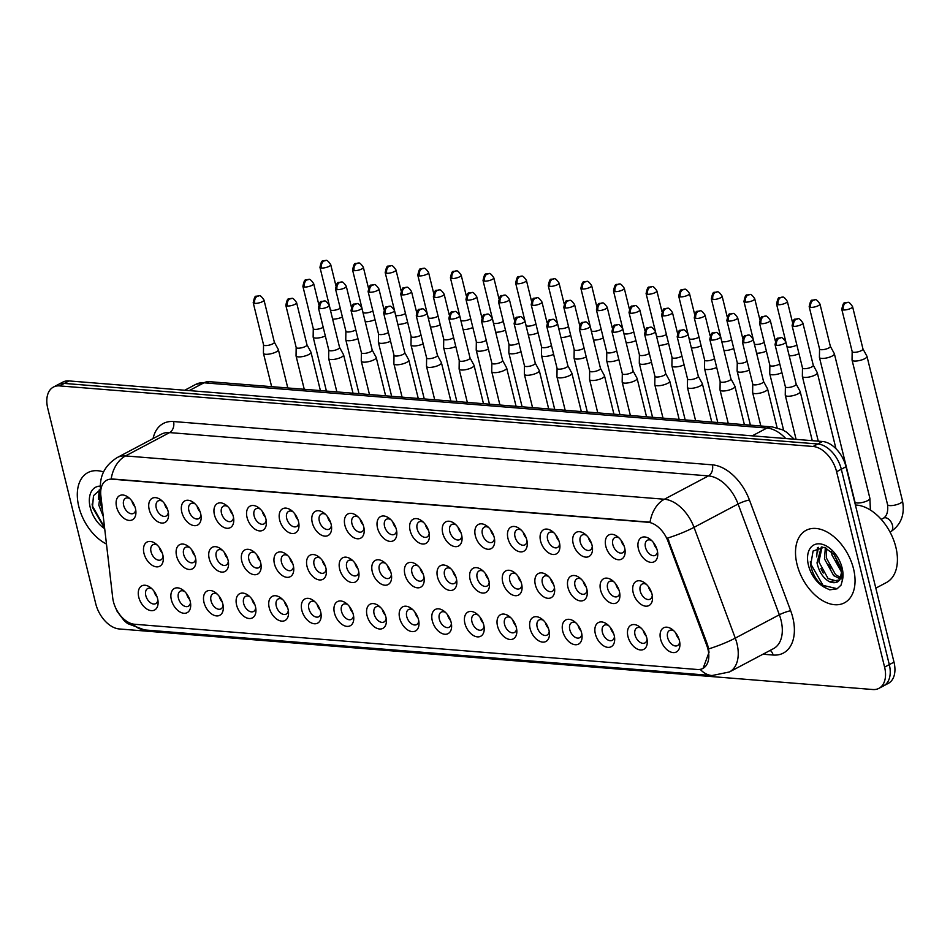 <?xml version="1.0" encoding="UTF-8"?>
<svg xmlns="http://www.w3.org/2000/svg" width="950" height="950" viewBox="0 0 950 950"><rect width="100%" height="100%" fill="white"/><g stroke="black" fill="none" stroke-linecap="round" stroke-linejoin="round"><path stroke-width="1.43" d="M605.803 546.286A13.668 8.586 62.1 0 1 607.929 535.551A13.668 8.586 62.1 0 1 617.571 536.655A13.668 8.586 62.1 0 1 624.637 547.794A13.668 8.586 62.1 0 1 625.124 550.929A13.668 8.586 62.1 0 1 617.144 559.55A13.668 8.586 62.1 0 1 605.803 546.286M619.02 537.914A8.538 5.367 -117.9 0 0 614.745 537.617A8.538 5.367 -117.9 0 0 612.857 544.694A8.538 5.367 -117.9 0 0 622.749 552.722A8.538 5.367 -117.9 0 0 624.898 549.029M573.194 543.661A13.668 8.586 62.1 0 1 575.308 532.938A13.668 8.586 62.1 0 1 584.951 534.043A13.668 8.586 62.1 0 1 592.028 545.169A13.668 8.586 62.1 0 1 592.503 548.316A13.668 8.586 62.1 0 1 584.523 556.926A13.668 8.586 62.1 0 1 573.194 543.661M586.399 535.289A8.538 5.367 -117.9 0 0 582.136 535.004A8.538 5.367 -117.9 0 0 580.248 542.082A8.538 5.367 -117.9 0 0 590.128 550.097A8.538 5.367 -117.9 0 0 592.289 546.404M540.574 541.037A13.668 8.586 62.1 0 1 542.699 530.314A13.668 8.586 62.1 0 1 552.342 531.418A13.668 8.586 62.1 0 1 559.419 542.557A13.668 8.586 62.1 0 1 559.894 545.692A13.668 8.586 62.1 0 1 551.914 554.313A13.668 8.586 62.1 0 1 540.574 541.037M553.791 532.677A8.538 5.367 -117.9 0 0 549.528 532.38A8.538 5.367 -117.9 0 0 547.628 539.457A8.538 5.367 -117.9 0 0 557.519 547.473A8.538 5.367 -117.9 0 0 559.669 543.78M507.965 538.413A13.668 8.586 62.1 0 1 510.079 527.689A13.668 8.586 62.1 0 1 519.721 528.794A13.668 8.586 62.1 0 1 526.799 539.933A13.668 8.586 62.1 0 1 527.286 543.067A13.668 8.586 62.1 0 1 519.294 551.689A13.668 8.586 62.1 0 1 507.965 538.413M521.17 530.053A8.538 5.367 -117.9 0 0 516.907 529.756A8.538 5.367 -117.9 0 0 515.019 536.833A8.538 5.367 -117.9 0 0 524.899 544.861A8.538 5.367 -117.9 0 0 527.06 541.168M475.344 535.8A13.668 8.586 62.1 0 1 477.47 525.065A13.668 8.586 62.1 0 1 487.113 526.169A13.668 8.586 62.1 0 1 494.19 537.308A13.668 8.586 62.1 0 1 494.665 540.443A13.668 8.586 62.1 0 1 486.685 549.064A13.668 8.586 62.1 0 1 475.344 535.8M488.561 527.428A8.538 5.367 -117.9 0 0 484.298 527.131A8.538 5.367 -117.9 0 0 482.41 534.209A8.538 5.367 -117.9 0 0 492.29 542.236A8.538 5.367 -117.9 0 0 494.439 538.543M442.736 533.176A13.668 8.586 62.1 0 1 444.861 522.452A13.668 8.586 62.1 0 1 454.492 523.557A13.668 8.586 62.1 0 1 461.569 534.684A13.668 8.586 62.1 0 1 462.056 537.831A13.668 8.586 62.1 0 1 454.064 546.44A13.668 8.586 62.1 0 1 442.736 533.176M455.952 524.804A8.538 5.367 -117.9 0 0 451.678 524.519A8.538 5.367 -117.9 0 0 449.789 531.596A8.538 5.367 -117.9 0 0 459.681 539.612A8.538 5.367 -117.9 0 0 461.831 535.919M410.115 530.551A13.668 8.586 62.1 0 1 412.241 519.828A13.668 8.586 62.1 0 1 421.883 520.933A13.668 8.586 62.1 0 1 428.961 532.071A13.668 8.586 62.1 0 1 429.436 535.206A13.668 8.586 62.1 0 1 421.456 543.827A13.668 8.586 62.1 0 1 410.115 530.551M423.332 522.191A8.538 5.367 -117.9 0 0 419.069 521.894A8.538 5.367 -117.9 0 0 417.181 528.972A8.538 5.367 -117.9 0 0 427.061 536.987A8.538 5.367 -117.9 0 0 429.222 533.294M377.506 527.927A13.668 8.586 62.1 0 1 379.632 517.204A13.668 8.586 62.1 0 1 389.262 518.308A13.668 8.586 62.1 0 1 396.34 529.447A13.668 8.586 62.1 0 1 396.827 532.582A13.668 8.586 62.1 0 1 388.835 541.203A13.668 8.586 62.1 0 1 377.506 527.927M390.723 519.567A8.538 5.367 -117.9 0 0 386.448 519.27A8.538 5.367 -117.9 0 0 384.56 526.347A8.538 5.367 -117.9 0 0 394.452 534.375A8.538 5.367 -117.9 0 0 396.601 530.682M344.897 525.314A13.668 8.586 62.1 0 1 347.011 514.579A13.668 8.586 62.1 0 1 356.654 515.684A13.668 8.586 62.1 0 1 363.731 526.822A13.668 8.586 62.1 0 1 364.206 529.957A13.668 8.586 62.1 0 1 356.226 538.579A13.668 8.586 62.1 0 1 344.897 525.314M358.103 516.942A8.538 5.367 -117.9 0 0 353.839 516.646A8.538 5.367 -117.9 0 0 351.951 523.723A8.538 5.367 -117.9 0 0 361.831 531.751A8.538 5.367 -117.9 0 0 363.992 528.058M312.277 522.69A13.668 8.586 62.1 0 1 314.402 511.967A13.668 8.586 62.1 0 1 324.045 513.071A13.668 8.586 62.1 0 1 331.111 524.198A13.668 8.586 62.1 0 1 331.598 527.345A13.668 8.586 62.1 0 1 323.617 535.954A13.668 8.586 62.1 0 1 312.277 522.69M325.494 514.318A8.538 5.367 -117.9 0 0 321.231 514.033A8.538 5.367 -117.9 0 0 319.331 521.111A8.538 5.367 -117.9 0 0 329.223 529.126A8.538 5.367 -117.9 0 0 331.372 525.433M279.668 520.066A13.668 8.586 62.1 0 1 281.782 509.343A13.668 8.586 62.1 0 1 291.424 510.447A13.668 8.586 62.1 0 1 298.502 521.586A13.668 8.586 62.1 0 1 298.977 524.721A13.668 8.586 62.1 0 1 290.997 533.342A13.668 8.586 62.1 0 1 279.668 520.066M292.873 511.706A8.538 5.367 -117.9 0 0 288.61 511.409A8.538 5.367 -117.9 0 0 286.722 518.486A8.538 5.367 -117.9 0 0 296.602 526.502A8.538 5.367 -117.9 0 0 298.763 522.809M247.047 517.441A13.668 8.586 62.1 0 1 249.173 506.718A13.668 8.586 62.1 0 1 258.816 507.822A13.668 8.586 62.1 0 1 265.893 518.961A13.668 8.586 62.1 0 1 266.368 522.096A13.668 8.586 62.1 0 1 258.388 530.717A13.668 8.586 62.1 0 1 247.047 517.441M260.264 509.081A8.538 5.367 -117.9 0 0 256.001 508.784A8.538 5.367 -117.9 0 0 254.113 515.862A8.538 5.367 -117.9 0 0 263.993 523.889A8.538 5.367 -117.9 0 0 266.142 520.196M214.439 514.829A13.668 8.586 62.1 0 1 216.553 504.094A13.668 8.586 62.1 0 1 226.195 505.198A13.668 8.586 62.1 0 1 233.273 516.337A13.668 8.586 62.1 0 1 233.759 519.472A13.668 8.586 62.1 0 1 225.768 528.093A13.668 8.586 62.1 0 1 214.439 514.829M227.656 506.457A8.538 5.367 -117.9 0 0 223.381 506.16A8.538 5.367 -117.9 0 0 221.493 513.237A8.538 5.367 -117.9 0 0 231.384 521.265A8.538 5.367 -117.9 0 0 233.534 517.572M181.818 512.204A13.668 8.586 62.1 0 1 183.944 501.481A13.668 8.586 62.1 0 1 193.586 502.586A13.668 8.586 62.1 0 1 200.664 513.712A13.668 8.586 62.1 0 1 201.139 516.859A13.668 8.586 62.1 0 1 193.159 525.469A13.668 8.586 62.1 0 1 181.818 512.204M195.035 503.832A8.538 5.367 -117.9 0 0 190.772 503.548A8.538 5.367 -117.9 0 0 188.884 510.625A8.538 5.367 -117.9 0 0 198.764 518.641A8.538 5.367 -117.9 0 0 200.925 514.947M149.209 509.58A13.668 8.586 62.1 0 1 151.335 498.857A13.668 8.586 62.1 0 1 160.966 499.961A13.668 8.586 62.1 0 1 168.043 511.1A13.668 8.586 62.1 0 1 168.53 514.235A13.668 8.586 62.1 0 1 160.538 522.856A13.668 8.586 62.1 0 1 149.209 509.58M162.426 501.22A8.538 5.367 -117.9 0 0 158.151 500.923A8.538 5.367 -117.9 0 0 156.263 508.001A8.538 5.367 -117.9 0 0 166.155 516.016A8.538 5.367 -117.9 0 0 168.304 512.323M116.589 506.956A13.668 8.586 62.1 0 1 118.714 496.233A13.668 8.586 62.1 0 1 128.357 497.337A13.668 8.586 62.1 0 1 135.434 508.476A13.668 8.586 62.1 0 1 135.909 511.611A13.668 8.586 62.1 0 1 127.929 520.232A13.668 8.586 62.1 0 1 116.589 506.956M129.806 498.596A8.538 5.367 -117.9 0 0 125.543 498.299A8.538 5.367 -117.9 0 0 123.654 505.376A8.538 5.367 -117.9 0 0 133.534 513.404A8.538 5.367 -117.9 0 0 135.696 509.711M638.412 548.898A13.668 8.586 62.1 0 1 640.538 538.175A13.668 8.586 62.1 0 1 650.18 539.279A13.668 8.586 62.1 0 1 657.258 550.418A13.668 8.586 62.1 0 1 657.732 553.553A13.668 8.586 62.1 0 1 649.752 562.174A13.668 8.586 62.1 0 1 638.412 548.898M651.629 540.538A8.538 5.367 -117.9 0 0 647.366 540.241A8.538 5.367 -117.9 0 0 645.477 547.319A8.538 5.367 -117.9 0 0 655.357 555.346A8.538 5.367 -117.9 0 0 657.519 551.653M600.578 590.081A13.668 8.586 62.1 0 1 602.704 579.357A13.668 8.586 62.1 0 1 612.334 580.462A13.668 8.586 62.1 0 1 619.412 591.601A13.668 8.586 62.1 0 1 619.899 594.736A13.668 8.586 62.1 0 1 611.919 603.357A13.668 8.586 62.1 0 1 600.578 590.081M613.795 581.721A8.538 5.367 -117.9 0 0 609.52 581.424A8.538 5.367 -117.9 0 0 607.632 588.501A8.538 5.367 -117.9 0 0 617.524 596.529A8.538 5.367 -117.9 0 0 619.673 592.836M567.969 587.468A13.668 8.586 62.1 0 1 570.083 576.733A13.668 8.586 62.1 0 1 579.726 577.849A13.668 8.586 62.1 0 1 586.803 588.976A13.668 8.586 62.1 0 1 587.278 592.111A13.668 8.586 62.1 0 1 579.298 600.732A13.668 8.586 62.1 0 1 567.969 587.468M581.174 579.096A8.538 5.367 -117.9 0 0 576.911 578.799A8.538 5.367 -117.9 0 0 575.023 585.877A8.538 5.367 -117.9 0 0 584.903 593.904A8.538 5.367 -117.9 0 0 587.064 590.211M535.349 584.844A13.668 8.586 62.1 0 1 537.474 574.121A13.668 8.586 62.1 0 1 547.117 575.225A13.668 8.586 62.1 0 1 554.183 586.352A13.668 8.586 62.1 0 1 554.669 589.499A13.668 8.586 62.1 0 1 546.689 598.108A13.668 8.586 62.1 0 1 535.349 584.844M548.566 576.472A8.538 5.367 -117.9 0 0 544.303 576.187A8.538 5.367 -117.9 0 0 542.403 583.264A8.538 5.367 -117.9 0 0 552.294 591.28A8.538 5.367 -117.9 0 0 554.444 587.587M502.74 582.219A13.668 8.586 62.1 0 1 504.854 571.496A13.668 8.586 62.1 0 1 514.496 572.601A13.668 8.586 62.1 0 1 521.574 583.739A13.668 8.586 62.1 0 1 522.061 586.874A13.668 8.586 62.1 0 1 514.069 595.496A13.668 8.586 62.1 0 1 502.74 582.219M515.945 573.859A8.538 5.367 -117.9 0 0 511.682 573.562A8.538 5.367 -117.9 0 0 509.794 580.64A8.538 5.367 -117.9 0 0 519.674 588.668A8.538 5.367 -117.9 0 0 521.835 584.962M470.119 579.595A13.668 8.586 62.1 0 1 472.245 568.872A13.668 8.586 62.1 0 1 481.887 569.976A13.668 8.586 62.1 0 1 488.965 581.115A13.668 8.586 62.1 0 1 489.44 584.25A13.668 8.586 62.1 0 1 481.46 592.871A13.668 8.586 62.1 0 1 470.119 579.595M483.336 571.235A8.538 5.367 -117.9 0 0 479.073 570.938A8.538 5.367 -117.9 0 0 477.185 578.016A8.538 5.367 -117.9 0 0 487.065 586.043A8.538 5.367 -117.9 0 0 489.214 582.35M437.511 576.982A13.668 8.586 62.1 0 1 439.624 566.247A13.668 8.586 62.1 0 1 449.267 567.364A13.668 8.586 62.1 0 1 456.344 578.491A13.668 8.586 62.1 0 1 456.831 581.626A13.668 8.586 62.1 0 1 448.839 590.247A13.668 8.586 62.1 0 1 437.511 576.982M450.728 568.611A8.538 5.367 -117.9 0 0 446.452 568.314A8.538 5.367 -117.9 0 0 444.564 575.391A8.538 5.367 -117.9 0 0 454.456 583.419A8.538 5.367 -117.9 0 0 456.606 579.726M404.89 574.358A13.668 8.586 62.1 0 1 407.016 563.635A13.668 8.586 62.1 0 1 416.658 564.739A13.668 8.586 62.1 0 1 423.736 575.866A13.668 8.586 62.1 0 1 424.211 579.013A13.668 8.586 62.1 0 1 416.231 587.622A13.668 8.586 62.1 0 1 404.89 574.358M418.107 565.986A8.538 5.367 -117.9 0 0 413.844 565.701A8.538 5.367 -117.9 0 0 411.956 572.779A8.538 5.367 -117.9 0 0 421.836 580.794A8.538 5.367 -117.9 0 0 423.997 577.101M372.281 571.734A13.668 8.586 62.1 0 1 374.407 561.011A13.668 8.586 62.1 0 1 384.037 562.115A13.668 8.586 62.1 0 1 391.115 573.254A13.668 8.586 62.1 0 1 391.602 576.389A13.668 8.586 62.1 0 1 383.61 585.01A13.668 8.586 62.1 0 1 372.281 571.734M385.498 563.374A8.538 5.367 -117.9 0 0 381.223 563.077A8.538 5.367 -117.9 0 0 379.335 570.154A8.538 5.367 -117.9 0 0 389.227 578.182A8.538 5.367 -117.9 0 0 391.376 574.477M339.661 569.109A13.668 8.586 62.1 0 1 341.786 558.386A13.668 8.586 62.1 0 1 351.429 559.491A13.668 8.586 62.1 0 1 358.506 570.629A13.668 8.586 62.1 0 1 358.981 573.764A13.668 8.586 62.1 0 1 351.001 582.386A13.668 8.586 62.1 0 1 339.661 569.109M352.878 560.749A8.538 5.367 -117.9 0 0 348.614 560.452A8.538 5.367 -117.9 0 0 346.726 567.53A8.538 5.367 -117.9 0 0 356.606 575.558A8.538 5.367 -117.9 0 0 358.767 571.864M307.052 566.497A13.668 8.586 62.1 0 1 309.178 555.774A13.668 8.586 62.1 0 1 318.82 556.878A13.668 8.586 62.1 0 1 325.886 568.005A13.668 8.586 62.1 0 1 326.372 571.14A13.668 8.586 62.1 0 1 318.392 579.761A13.668 8.586 62.1 0 1 307.052 566.497M320.269 558.125A8.538 5.367 -117.9 0 0 315.994 557.828A8.538 5.367 -117.9 0 0 314.106 564.906A8.538 5.367 -117.9 0 0 323.997 572.933A8.538 5.367 -117.9 0 0 326.147 569.24M274.443 563.872A13.668 8.586 62.1 0 1 276.557 553.149A13.668 8.586 62.1 0 1 286.199 554.254A13.668 8.586 62.1 0 1 293.277 565.381A13.668 8.586 62.1 0 1 293.752 568.528A13.668 8.586 62.1 0 1 285.772 577.137A13.668 8.586 62.1 0 1 274.443 563.872M287.648 555.501A8.538 5.367 -117.9 0 0 283.385 555.216A8.538 5.367 -117.9 0 0 281.497 562.293A8.538 5.367 -117.9 0 0 291.377 570.309A8.538 5.367 -117.9 0 0 293.538 566.616M241.822 561.248A13.668 8.586 62.1 0 1 243.948 550.525A13.668 8.586 62.1 0 1 253.591 551.629A13.668 8.586 62.1 0 1 260.668 562.768A13.668 8.586 62.1 0 1 261.143 565.903A13.668 8.586 62.1 0 1 253.163 574.524A13.668 8.586 62.1 0 1 241.822 561.248M255.039 552.888A8.538 5.367 -117.9 0 0 250.776 552.591A8.538 5.367 -117.9 0 0 248.888 559.669A8.538 5.367 -117.9 0 0 258.768 567.696A8.538 5.367 -117.9 0 0 260.918 563.991M209.214 558.624A13.668 8.586 62.1 0 1 211.328 547.901A13.668 8.586 62.1 0 1 220.97 549.005A13.668 8.586 62.1 0 1 228.047 560.144A13.668 8.586 62.1 0 1 228.534 563.279A13.668 8.586 62.1 0 1 220.542 571.9A13.668 8.586 62.1 0 1 209.214 558.624M222.419 550.264A8.538 5.367 -117.9 0 0 218.156 549.967A8.538 5.367 -117.9 0 0 216.268 557.044A8.538 5.367 -117.9 0 0 226.148 565.072A8.538 5.367 -117.9 0 0 228.309 561.379M176.593 556.011A13.668 8.586 62.1 0 1 178.719 545.288A13.668 8.586 62.1 0 1 188.361 546.393A13.668 8.586 62.1 0 1 195.439 557.519A13.668 8.586 62.1 0 1 195.914 560.654A13.668 8.586 62.1 0 1 187.934 569.276A13.668 8.586 62.1 0 1 176.593 556.011M189.81 547.639A8.538 5.367 -117.9 0 0 185.547 547.342A8.538 5.367 -117.9 0 0 183.659 554.42A8.538 5.367 -117.9 0 0 193.539 562.447A8.538 5.367 -117.9 0 0 195.688 558.754M143.984 553.387A13.668 8.586 62.1 0 1 146.11 542.664A13.668 8.586 62.1 0 1 155.741 543.768A13.668 8.586 62.1 0 1 162.818 554.895A13.668 8.586 62.1 0 1 163.305 558.042A13.668 8.586 62.1 0 1 155.313 566.651A13.668 8.586 62.1 0 1 143.984 553.387M157.201 545.015A8.538 5.367 -117.9 0 0 152.926 544.73A8.538 5.367 -117.9 0 0 151.038 551.808A8.538 5.367 -117.9 0 0 160.93 559.823A8.538 5.367 -117.9 0 0 163.079 556.13M633.187 592.705A13.668 8.586 62.1 0 1 635.312 581.982A13.668 8.586 62.1 0 1 644.955 583.086A13.668 8.586 62.1 0 1 652.033 594.225A13.668 8.586 62.1 0 1 652.508 597.36A13.668 8.586 62.1 0 1 644.528 605.981A13.668 8.586 62.1 0 1 633.187 592.705M646.404 584.345A8.538 5.367 -117.9 0 0 642.141 584.048A8.538 5.367 -117.9 0 0 640.252 591.126A8.538 5.367 -117.9 0 0 650.133 599.153A8.538 5.367 -117.9 0 0 652.294 595.448M627.962 636.512A13.668 8.586 62.1 0 1 630.087 625.789A13.668 8.586 62.1 0 1 639.73 626.893A13.668 8.586 62.1 0 1 646.807 638.02A13.668 8.586 62.1 0 1 647.283 641.167A13.668 8.586 62.1 0 1 639.303 649.776A13.668 8.586 62.1 0 1 627.962 636.512M641.179 628.14A8.538 5.367 -117.9 0 0 636.916 627.855A8.538 5.367 -117.9 0 0 635.028 634.932A8.538 5.367 -117.9 0 0 644.908 642.948A8.538 5.367 -117.9 0 0 647.069 639.255M595.353 633.887A13.668 8.586 62.1 0 1 597.479 623.164A13.668 8.586 62.1 0 1 607.109 624.269A13.668 8.586 62.1 0 1 614.187 635.408A13.668 8.586 62.1 0 1 614.674 638.543A13.668 8.586 62.1 0 1 606.682 647.164A13.668 8.586 62.1 0 1 595.353 633.887M608.57 625.528A8.538 5.367 -117.9 0 0 604.295 625.231A8.538 5.367 -117.9 0 0 602.407 632.308A8.538 5.367 -117.9 0 0 612.299 640.336A8.538 5.367 -117.9 0 0 614.448 636.631M562.732 631.263A13.668 8.586 62.1 0 1 564.858 620.54A13.668 8.586 62.1 0 1 574.501 621.644A13.668 8.586 62.1 0 1 581.578 632.783A13.668 8.586 62.1 0 1 582.053 635.918A13.668 8.586 62.1 0 1 574.073 644.539A13.668 8.586 62.1 0 1 562.732 631.263M575.949 622.903A8.538 5.367 -117.9 0 0 571.686 622.606A8.538 5.367 -117.9 0 0 569.798 629.684A8.538 5.367 -117.9 0 0 579.678 637.711A8.538 5.367 -117.9 0 0 581.839 634.018M530.124 628.651A13.668 8.586 62.1 0 1 532.249 617.928A13.668 8.586 62.1 0 1 541.892 619.032A13.668 8.586 62.1 0 1 548.957 630.159A13.668 8.586 62.1 0 1 549.444 633.294A13.668 8.586 62.1 0 1 541.464 641.915A13.668 8.586 62.1 0 1 530.124 628.651M543.341 620.279A8.538 5.367 -117.9 0 0 539.077 619.982A8.538 5.367 -117.9 0 0 537.178 627.059A8.538 5.367 -117.9 0 0 547.069 635.087A8.538 5.367 -117.9 0 0 549.219 631.394M497.515 626.026A13.668 8.586 62.1 0 1 499.629 615.303A13.668 8.586 62.1 0 1 509.271 616.408A13.668 8.586 62.1 0 1 516.349 627.534A13.668 8.586 62.1 0 1 516.824 630.681A13.668 8.586 62.1 0 1 508.844 639.291A13.668 8.586 62.1 0 1 497.515 626.026M510.72 617.654A8.538 5.367 -117.9 0 0 506.457 617.369A8.538 5.367 -117.9 0 0 504.569 624.447A8.538 5.367 -117.9 0 0 514.449 632.462A8.538 5.367 -117.9 0 0 516.61 628.769M464.894 623.402A13.668 8.586 62.1 0 1 467.02 612.679A13.668 8.586 62.1 0 1 476.662 613.783A13.668 8.586 62.1 0 1 483.74 624.922A13.668 8.586 62.1 0 1 484.215 628.057A13.668 8.586 62.1 0 1 476.235 636.678A13.668 8.586 62.1 0 1 464.894 623.402M478.111 615.042A8.538 5.367 -117.9 0 0 473.848 614.745A8.538 5.367 -117.9 0 0 471.96 621.822A8.538 5.367 -117.9 0 0 481.84 629.85A8.538 5.367 -117.9 0 0 483.989 626.145M432.286 620.778A13.668 8.586 62.1 0 1 434.399 610.054A13.668 8.586 62.1 0 1 444.042 611.159A13.668 8.586 62.1 0 1 451.119 622.297A13.668 8.586 62.1 0 1 451.606 625.432A13.668 8.586 62.1 0 1 443.614 634.054A13.668 8.586 62.1 0 1 432.286 620.778M445.503 612.418A8.538 5.367 -117.9 0 0 441.228 612.121A8.538 5.367 -117.9 0 0 439.339 619.198A8.538 5.367 -117.9 0 0 449.219 627.226A8.538 5.367 -117.9 0 0 451.381 623.533M399.665 618.165A13.668 8.586 62.1 0 1 401.791 607.442A13.668 8.586 62.1 0 1 411.433 608.546A13.668 8.586 62.1 0 1 418.511 619.673A13.668 8.586 62.1 0 1 418.986 622.808A13.668 8.586 62.1 0 1 411.006 631.429A13.668 8.586 62.1 0 1 399.665 618.165M412.882 609.793A8.538 5.367 -117.9 0 0 408.619 609.496A8.538 5.367 -117.9 0 0 406.731 616.574A8.538 5.367 -117.9 0 0 416.611 624.601A8.538 5.367 -117.9 0 0 418.76 620.908M367.056 615.541A13.668 8.586 62.1 0 1 369.182 604.817A13.668 8.586 62.1 0 1 378.812 605.922A13.668 8.586 62.1 0 1 385.89 617.049A13.668 8.586 62.1 0 1 386.377 620.196A13.668 8.586 62.1 0 1 378.385 628.805A13.668 8.586 62.1 0 1 367.056 615.541M380.273 607.181A8.538 5.367 -117.9 0 0 375.998 606.884A8.538 5.367 -117.9 0 0 374.11 613.961A8.538 5.367 -117.9 0 0 384.002 621.977A8.538 5.367 -117.9 0 0 386.151 618.284M334.436 612.916A13.668 8.586 62.1 0 1 336.561 602.193A13.668 8.586 62.1 0 1 346.204 603.298A13.668 8.586 62.1 0 1 353.281 614.436A13.668 8.586 62.1 0 1 353.756 617.571A13.668 8.586 62.1 0 1 345.776 626.193A13.668 8.586 62.1 0 1 334.436 612.916M347.652 604.556A8.538 5.367 -117.9 0 0 343.389 604.259A8.538 5.367 -117.9 0 0 341.501 611.337A8.538 5.367 -117.9 0 0 351.381 619.364A8.538 5.367 -117.9 0 0 353.543 615.659M301.827 610.292A13.668 8.586 62.1 0 1 303.952 599.569A13.668 8.586 62.1 0 1 313.595 600.673A13.668 8.586 62.1 0 1 320.661 611.812A13.668 8.586 62.1 0 1 321.147 614.947A13.668 8.586 62.1 0 1 313.168 623.568A13.668 8.586 62.1 0 1 301.827 610.292M315.044 601.932A8.538 5.367 -117.9 0 0 310.769 601.635A8.538 5.367 -117.9 0 0 308.881 608.712A8.538 5.367 -117.9 0 0 318.772 616.74A8.538 5.367 -117.9 0 0 320.922 613.047M269.218 607.679A13.668 8.586 62.1 0 1 271.332 596.956A13.668 8.586 62.1 0 1 280.974 598.061A13.668 8.586 62.1 0 1 288.052 609.188A13.668 8.586 62.1 0 1 288.527 612.322A13.668 8.586 62.1 0 1 280.547 620.944A13.668 8.586 62.1 0 1 269.218 607.679M282.423 599.308A8.538 5.367 -117.9 0 0 278.16 599.011A8.538 5.367 -117.9 0 0 276.272 606.088A8.538 5.367 -117.9 0 0 286.152 614.116A8.538 5.367 -117.9 0 0 288.313 610.422M236.598 605.055A13.668 8.586 62.1 0 1 238.723 594.332A13.668 8.586 62.1 0 1 248.366 595.436A13.668 8.586 62.1 0 1 255.443 606.563A13.668 8.586 62.1 0 1 255.918 609.71A13.668 8.586 62.1 0 1 247.938 618.319A13.668 8.586 62.1 0 1 236.598 605.055M249.814 596.695A8.538 5.367 -117.9 0 0 245.551 596.398A8.538 5.367 -117.9 0 0 243.651 603.476A8.538 5.367 -117.9 0 0 253.543 611.491A8.538 5.367 -117.9 0 0 255.692 607.798M203.989 602.431A13.668 8.586 62.1 0 1 206.102 591.707A13.668 8.586 62.1 0 1 215.745 592.812A13.668 8.586 62.1 0 1 222.822 603.951A13.668 8.586 62.1 0 1 223.309 607.086A13.668 8.586 62.1 0 1 215.317 615.707A13.668 8.586 62.1 0 1 203.989 602.431M217.194 594.071A8.538 5.367 -117.9 0 0 212.931 593.774A8.538 5.367 -117.9 0 0 211.042 600.851A8.538 5.367 -117.9 0 0 220.922 608.879A8.538 5.367 -117.9 0 0 223.084 605.186M171.368 599.806A13.668 8.586 62.1 0 1 173.494 589.083A13.668 8.586 62.1 0 1 183.136 590.188A13.668 8.586 62.1 0 1 190.214 601.326A13.668 8.586 62.1 0 1 190.689 604.461A13.668 8.586 62.1 0 1 182.709 613.082A13.668 8.586 62.1 0 1 171.368 599.806M184.585 591.446A8.538 5.367 -117.9 0 0 180.322 591.149A8.538 5.367 -117.9 0 0 178.434 598.227A8.538 5.367 -117.9 0 0 188.314 606.254A8.538 5.367 -117.9 0 0 190.463 602.561M138.759 597.194A13.668 8.586 62.1 0 1 140.885 586.471A13.668 8.586 62.1 0 1 150.516 587.575A13.668 8.586 62.1 0 1 157.593 598.702A13.668 8.586 62.1 0 1 158.08 601.849A13.668 8.586 62.1 0 1 150.088 610.458A13.668 8.586 62.1 0 1 138.759 597.194M151.976 588.822A8.538 5.367 -117.9 0 0 147.701 588.525A8.538 5.367 -117.9 0 0 145.813 595.602A8.538 5.367 -117.9 0 0 155.705 603.63A8.538 5.367 -117.9 0 0 157.854 599.937M660.582 639.136A13.668 8.586 62.1 0 1 662.708 628.413A13.668 8.586 62.1 0 1 672.339 629.518A13.668 8.586 62.1 0 1 679.416 640.644A13.668 8.586 62.1 0 1 679.903 643.779A13.668 8.586 62.1 0 1 671.911 652.401A13.668 8.586 62.1 0 1 660.582 639.136M673.799 630.764A8.538 5.367 -117.9 0 0 669.524 630.467A8.538 5.367 -117.9 0 0 667.636 637.545A8.538 5.367 -117.9 0 0 677.528 645.572A8.538 5.367 -117.9 0 0 679.678 641.879M624.114 546.013A8.538 5.367 62.1 0 1 621.086 540.336A8.538 5.367 62.1 0 1 621.062 540.265M591.494 543.388A8.538 5.367 62.1 0 1 588.477 537.724A8.538 5.367 62.1 0 1 588.454 537.641M558.885 540.764A8.538 5.367 62.1 0 1 555.857 535.099A8.538 5.367 62.1 0 1 555.845 535.016M526.276 538.151A8.538 5.367 62.1 0 1 523.248 532.475A8.538 5.367 62.1 0 1 523.224 532.392M493.656 535.527A8.538 5.367 62.1 0 1 490.628 529.851A8.538 5.367 62.1 0 1 490.616 529.779M461.047 532.903A8.538 5.367 62.1 0 1 458.019 527.238A8.538 5.367 62.1 0 1 457.995 527.155M428.426 530.278A8.538 5.367 62.1 0 1 425.41 524.614A8.538 5.367 62.1 0 1 425.386 524.531M395.817 527.666A8.538 5.367 62.1 0 1 392.789 521.989A8.538 5.367 62.1 0 1 392.766 521.906M363.197 525.041A8.538 5.367 62.1 0 1 360.181 519.377A8.538 5.367 62.1 0 1 360.157 519.294M330.588 522.417A8.538 5.367 62.1 0 1 327.56 516.753A8.538 5.367 62.1 0 1 327.548 516.669M297.979 519.804A8.538 5.367 62.1 0 1 294.951 514.128A8.538 5.367 62.1 0 1 294.928 514.045M265.359 517.18A8.538 5.367 62.1 0 1 262.331 511.504A8.538 5.367 62.1 0 1 262.319 511.421M232.75 514.556A8.538 5.367 62.1 0 1 229.722 508.891A8.538 5.367 62.1 0 1 229.698 508.808M200.129 511.931A8.538 5.367 62.1 0 1 197.101 506.267A8.538 5.367 62.1 0 1 197.089 506.184M167.521 509.319A8.538 5.367 62.1 0 1 164.493 503.642A8.538 5.367 62.1 0 1 164.469 503.559M134.9 506.694A8.538 5.367 62.1 0 1 131.884 501.018A8.538 5.367 62.1 0 1 131.86 500.935M656.723 548.637A8.538 5.367 62.1 0 1 653.707 542.961A8.538 5.367 62.1 0 1 653.683 542.878M618.889 589.819A8.538 5.367 62.1 0 1 615.861 584.143A8.538 5.367 62.1 0 1 615.837 584.06M586.269 587.195A8.538 5.367 62.1 0 1 583.253 581.531A8.538 5.367 62.1 0 1 583.229 581.447M553.66 584.571A8.538 5.367 62.1 0 1 550.632 578.906A8.538 5.367 62.1 0 1 550.62 578.823M521.051 581.958A8.538 5.367 62.1 0 1 518.023 576.282A8.538 5.367 62.1 0 1 517.999 576.199M488.431 579.334A8.538 5.367 62.1 0 1 485.402 573.658A8.538 5.367 62.1 0 1 485.391 573.574M455.822 576.709A8.538 5.367 62.1 0 1 452.794 571.045A8.538 5.367 62.1 0 1 452.77 570.962M423.201 574.085A8.538 5.367 62.1 0 1 420.173 568.421A8.538 5.367 62.1 0 1 420.161 568.337M390.593 571.472A8.538 5.367 62.1 0 1 387.564 565.796A8.538 5.367 62.1 0 1 387.541 565.713M357.972 568.848A8.538 5.367 62.1 0 1 354.956 563.172A8.538 5.367 62.1 0 1 354.932 563.089M325.363 566.224A8.538 5.367 62.1 0 1 322.335 560.559A8.538 5.367 62.1 0 1 322.311 560.476M292.754 563.599A8.538 5.367 62.1 0 1 289.726 557.935A8.538 5.367 62.1 0 1 289.702 557.852M260.134 560.987A8.538 5.367 62.1 0 1 257.106 555.311A8.538 5.367 62.1 0 1 257.094 555.227M227.525 558.362A8.538 5.367 62.1 0 1 224.497 552.686A8.538 5.367 62.1 0 1 224.473 552.603M194.904 555.738A8.538 5.367 62.1 0 1 191.876 550.074A8.538 5.367 62.1 0 1 191.864 549.991M162.296 553.114A8.538 5.367 62.1 0 1 159.268 547.449A8.538 5.367 62.1 0 1 159.244 547.366M651.498 592.444A8.538 5.367 62.1 0 1 648.482 586.768A8.538 5.367 62.1 0 1 648.458 586.684M646.273 636.239A8.538 5.367 62.1 0 1 643.245 630.574A8.538 5.367 62.1 0 1 643.233 630.491M613.664 633.626A8.538 5.367 62.1 0 1 610.636 627.95A8.538 5.367 62.1 0 1 610.613 627.867M581.044 631.002A8.538 5.367 62.1 0 1 578.028 625.326A8.538 5.367 62.1 0 1 578.004 625.254M548.435 628.377A8.538 5.367 62.1 0 1 545.407 622.713A8.538 5.367 62.1 0 1 545.395 622.63M515.826 625.753A8.538 5.367 62.1 0 1 512.798 620.089A8.538 5.367 62.1 0 1 512.774 620.006M483.206 623.141A8.538 5.367 62.1 0 1 480.178 617.464A8.538 5.367 62.1 0 1 480.166 617.381M450.597 620.516A8.538 5.367 62.1 0 1 447.569 614.84A8.538 5.367 62.1 0 1 447.545 614.769M417.976 617.892A8.538 5.367 62.1 0 1 414.948 612.227A8.538 5.367 62.1 0 1 414.936 612.144M385.367 615.268A8.538 5.367 62.1 0 1 382.339 609.603A8.538 5.367 62.1 0 1 382.316 609.52M352.747 612.655A8.538 5.367 62.1 0 1 349.731 606.979A8.538 5.367 62.1 0 1 349.707 606.896M320.138 610.031A8.538 5.367 62.1 0 1 317.11 604.354A8.538 5.367 62.1 0 1 317.086 604.283M287.517 607.406A8.538 5.367 62.1 0 1 284.501 601.742A8.538 5.367 62.1 0 1 284.478 601.659M254.909 604.782A8.538 5.367 62.1 0 1 251.881 599.117A8.538 5.367 62.1 0 1 251.869 599.034M222.3 602.169A8.538 5.367 62.1 0 1 219.272 596.493A8.538 5.367 62.1 0 1 219.248 596.41M189.679 599.545A8.538 5.367 62.1 0 1 186.651 593.869A8.538 5.367 62.1 0 1 186.639 593.798M157.071 596.921A8.538 5.367 62.1 0 1 154.042 591.256A8.538 5.367 62.1 0 1 154.019 591.173M678.894 638.863A8.538 5.367 62.1 0 1 675.866 633.199A8.538 5.367 62.1 0 1 675.842 633.116M706.824 645.584A23.073 14.487 62.1 0 1 707.976 649.325A23.073 14.487 62.1 0 1 702.881 668.432A23.073 14.487 62.1 0 1 697.347 669.501L134.556 624.257A23.073 14.487 62.1 0 1 112.718 597.835L100.854 495.662A23.073 14.487 62.1 0 1 106.626 480.261A23.073 14.487 62.1 0 1 112.159 479.192L647.959 522.263A23.073 14.487 62.1 0 1 667.969 541.239L706.824 645.584L707.679 645.133L709.056 652.234L703.095 668.325M853.539 568.848A41.004 25.757 -117.9 0 0 806.087 530.337A41.004 25.757 -117.9 0 0 797.014 564.312A41.004 25.757 -117.9 0 0 844.467 602.822A41.004 25.757 -117.9 0 0 853.539 568.848A41.004 25.757 -117.9 0 0 806.087 530.337A41.004 25.757 -117.9 0 0 797.014 564.312A41.004 25.757 -117.9 0 0 844.467 602.822A41.004 25.757 -117.9 0 0 853.539 568.848M103.526 471.948A41.004 25.757 -117.9 0 0 87.875 472.613A41.004 25.757 -117.9 0 0 78.802 506.576A41.004 25.757 -117.9 0 0 106.471 544.041A41.004 25.757 -117.9 0 1 78.802 506.576A41.004 25.757 -117.9 0 1 87.875 472.613A41.004 25.757 -117.9 0 1 103.526 471.948M878.928 688.346L888.333 683.371A25.626 16.091 -117.9 0 0 893.998 662.138L845.999 466.747A25.626 16.091 -117.9 0 0 822.486 441.489L68.958 380.926L64.256 383.42A25.626 16.091 -117.9 0 0 58.116 384.596A25.626 16.091 -117.9 0 1 64.256 383.42L817.784 443.983L64.256 383.42L59.553 385.902A25.626 16.091 -117.9 0 0 53.414 387.077A25.626 16.091 -117.9 0 0 47.749 408.31L95.736 603.713A25.626 16.091 -117.9 0 0 119.249 628.959L872.789 689.522A25.626 16.091 -117.9 0 0 878.928 688.346A25.626 16.091 -117.9 0 0 884.592 667.114L836.606 471.723A25.626 16.091 -117.9 0 0 813.093 446.476L59.553 385.902M845.999 466.747L841.308 469.229A25.626 16.091 -117.9 0 0 817.784 443.983A25.626 16.091 -117.9 0 1 841.308 469.229L889.295 664.62L841.308 469.229L836.606 471.723M883.631 685.852A25.626 16.091 -117.9 0 0 889.295 664.62A25.626 16.091 -117.9 0 1 883.631 685.852M100.736 491.067A29.901 12.267 173.4 0 1 100.558 490.224C99.275 476.152 104.868 465.239 117.337 457.496A34.176 21.458 62.1 0 1 125.531 455.929A29.901 21.613 -85.4 0 0 111.186 478.895L650.049 522.203A29.901 21.613 94.6 0 1 664.383 499.237A34.176 21.458 62.1 0 1 694.023 527.357A29.901 4.762 159.6 0 1 667.589 538.092L707.679 645.133M68.958 380.926A25.626 16.091 -117.9 0 0 62.819 382.102L53.414 387.077M852.162 351.559L852.043 359.896A7.695 2.221 -13.8 0 0 852.055 360.062A7.695 2.221 -13.8 0 0 854.24 361.036A7.695 2.221 -13.8 0 0 864.821 358.661A7.695 2.221 -13.8 0 0 866.994 356.404A7.695 2.221 -13.8 0 0 866.934 356.238L862.956 348.911M852.174 351.488A5.557 1.603 -13.8 0 0 852.186 351.619A5.557 1.603 -13.8 0 0 853.753 352.308A5.557 1.603 -13.8 0 0 861.401 350.598A5.557 1.603 -13.8 0 0 862.968 348.971A5.557 1.603 -13.8 0 0 862.921 348.852M802.489 367.911L802.358 376.259A7.695 2.221 -13.8 0 0 802.37 376.426A7.695 2.221 -13.8 0 0 804.555 377.399A7.695 2.221 -13.8 0 0 815.136 375.024A7.695 2.221 -13.8 0 0 817.309 372.756A7.695 2.221 -13.8 0 0 817.249 372.602L813.271 365.263M802.489 367.852A5.557 1.603 -13.8 0 0 802.501 367.971A5.557 1.603 -13.8 0 0 804.068 368.671A5.557 1.603 -13.8 0 0 811.716 366.961A5.557 1.603 -13.8 0 0 813.283 365.322A5.557 1.603 -13.8 0 0 813.236 365.216M785.377 386.745L785.246 395.081A7.695 2.221 -13.8 0 0 785.27 395.247A7.695 2.221 -13.8 0 0 787.443 396.221A7.695 2.221 -13.8 0 0 798.036 393.846A7.695 2.221 -13.8 0 0 800.197 391.578A7.695 2.221 -13.8 0 0 800.137 391.424L796.159 384.085M785.377 386.674A5.557 1.603 -13.8 0 0 785.389 386.804A5.557 1.603 -13.8 0 0 786.968 387.493A5.557 1.603 -13.8 0 0 794.604 385.783A5.557 1.603 -13.8 0 0 796.171 384.144A5.557 1.603 -13.8 0 0 796.136 384.037M819.553 348.935L819.422 357.283A7.695 2.221 -13.8 0 0 819.446 357.449A7.695 2.221 -13.8 0 0 821.619 358.411A7.695 2.221 -13.8 0 0 832.212 356.036A7.695 2.221 -13.8 0 0 834.373 353.78A7.695 2.221 -13.8 0 0 834.314 353.626L830.336 346.287M819.553 348.876A5.557 1.603 -13.8 0 0 819.565 348.994A5.557 1.603 -13.8 0 0 821.144 349.695A5.557 1.603 -13.8 0 0 828.792 347.973A5.557 1.603 -13.8 0 0 830.359 346.346A5.557 1.603 -13.8 0 0 830.312 346.228M786.944 346.251A5.557 1.603 -13.8 0 0 786.956 346.37A5.557 1.603 -13.8 0 0 788.524 347.071A5.557 1.603 -13.8 0 0 796.171 345.361A5.557 1.603 -13.8 0 0 796.848 344.957M789.212 355.799A7.695 2.221 -13.8 0 0 798.998 353.721M754.324 343.627A5.557 1.603 -13.8 0 0 754.336 343.746A5.557 1.603 -13.8 0 0 755.915 344.446A5.557 1.603 -13.8 0 0 763.562 342.736A5.557 1.603 -13.8 0 0 764.227 342.332M756.604 353.186A7.695 2.221 -13.8 0 0 766.377 351.096M721.715 341.003A5.557 1.603 -13.8 0 0 721.727 341.133A5.557 1.603 -13.8 0 0 723.294 341.822A5.557 1.603 -13.8 0 0 730.942 340.112A5.557 1.603 -13.8 0 0 731.619 339.708M723.983 350.562A7.695 2.221 -13.8 0 0 733.768 348.472M769.868 365.299L769.738 373.635A7.695 2.221 -13.8 0 0 769.761 373.801A7.695 2.221 -13.8 0 0 771.934 374.775A7.695 2.221 -13.8 0 0 781.921 372.697M769.868 365.228A5.557 1.603 -13.8 0 0 769.88 365.358A5.557 1.603 -13.8 0 0 771.459 366.047A5.557 1.603 -13.8 0 0 779.107 364.337A5.557 1.603 -13.8 0 0 779.772 363.933M737.259 362.674L737.129 371.022A7.695 2.221 -13.8 0 0 737.153 371.189A7.695 2.221 -13.8 0 0 739.326 372.151A7.695 2.221 -13.8 0 0 749.312 370.072M737.259 362.615A5.557 1.603 -13.8 0 0 737.271 362.734A5.557 1.603 -13.8 0 0 738.839 363.434A5.557 1.603 -13.8 0 0 746.486 361.713A5.557 1.603 -13.8 0 0 747.163 361.321M704.639 360.05L704.52 368.398A7.695 2.221 -13.8 0 0 704.532 368.564A7.695 2.221 -13.8 0 0 706.717 369.526A7.695 2.221 -13.8 0 0 716.692 367.46M704.639 359.991A5.557 1.603 -13.8 0 0 704.651 360.109A5.557 1.603 -13.8 0 0 706.23 360.81A5.557 1.603 -13.8 0 0 713.877 359.1A5.557 1.603 -13.8 0 0 714.543 358.696M752.756 384.121L752.637 392.457A7.695 2.221 -13.8 0 0 752.649 392.635A7.695 2.221 -13.8 0 0 754.834 393.597A7.695 2.221 -13.8 0 0 765.415 391.222A7.695 2.221 -13.8 0 0 767.588 388.966A7.695 2.221 -13.8 0 0 767.529 388.799L763.551 381.473M752.756 384.061A5.557 1.603 -13.8 0 0 752.78 384.18A5.557 1.603 -13.8 0 0 754.347 384.881A5.557 1.603 -13.8 0 0 761.995 383.159A5.557 1.603 -13.8 0 0 763.562 381.532A5.557 1.603 -13.8 0 0 763.515 381.413M720.148 381.496L720.017 389.844A7.695 2.221 -13.8 0 0 720.041 390.011A7.695 2.221 -13.8 0 0 722.214 390.973A7.695 2.221 -13.8 0 0 732.806 388.598A7.695 2.221 -13.8 0 0 734.967 386.341A7.695 2.221 -13.8 0 0 734.908 386.187L730.93 378.848M720.148 381.437A5.557 1.603 -13.8 0 0 720.159 381.556A5.557 1.603 -13.8 0 0 721.739 382.256A5.557 1.603 -13.8 0 0 729.386 380.534A5.557 1.603 -13.8 0 0 730.942 378.907A5.557 1.603 -13.8 0 0 730.906 378.789M687.539 378.872L687.408 387.22A7.695 2.221 -13.8 0 0 687.42 387.386A7.695 2.221 -13.8 0 0 689.605 388.348A7.695 2.221 -13.8 0 0 700.186 385.973A7.695 2.221 -13.8 0 0 702.359 383.717A7.695 2.221 -13.8 0 0 702.299 383.562L698.321 376.224A5.557 1.603 -13.8 0 1 698.333 376.283A5.557 1.603 -13.8 0 1 696.766 377.922A5.557 1.603 -13.8 0 1 689.118 379.632A5.557 1.603 -13.8 0 1 687.551 378.931A5.557 1.603 -13.8 0 1 687.539 378.812M654.918 376.259L654.788 384.596A7.695 2.221 -13.8 0 0 654.811 384.762A7.695 2.221 -13.8 0 0 656.984 385.736A7.695 2.221 -13.8 0 0 667.577 383.361A7.695 2.221 -13.8 0 0 669.75 381.093A7.695 2.221 -13.8 0 0 669.679 380.938L665.701 373.599M654.918 376.188A5.557 1.603 -13.8 0 0 654.93 376.319A5.557 1.603 -13.8 0 0 656.509 377.008A5.557 1.603 -13.8 0 0 664.157 375.298A5.557 1.603 -13.8 0 0 665.724 373.659A5.557 1.603 -13.8 0 0 665.677 373.552M622.309 373.635L622.179 381.971A7.695 2.221 -13.8 0 0 622.191 382.149A7.695 2.221 -13.8 0 0 624.376 383.111A7.695 2.221 -13.8 0 0 634.956 380.736A7.695 2.221 -13.8 0 0 637.129 378.48A7.695 2.221 -13.8 0 0 637.07 378.314L633.092 370.987M622.309 373.576A5.557 1.603 -13.8 0 0 622.321 373.694A5.557 1.603 -13.8 0 0 623.889 374.395A5.557 1.603 -13.8 0 0 631.536 372.673A5.557 1.603 -13.8 0 0 633.104 371.046A5.557 1.603 -13.8 0 0 633.056 370.928M589.689 371.011L589.558 379.359A7.695 2.221 -13.8 0 0 589.582 379.525A7.695 2.221 -13.8 0 0 591.767 380.487A7.695 2.221 -13.8 0 0 602.347 378.112A7.695 2.221 -13.8 0 0 604.521 375.856A7.695 2.221 -13.8 0 0 604.461 375.701L600.471 368.363M589.689 370.951A5.557 1.603 -13.8 0 0 589.701 371.07A5.557 1.603 -13.8 0 0 591.28 371.771A5.557 1.603 -13.8 0 0 598.928 370.049A5.557 1.603 -13.8 0 0 600.495 368.422A5.557 1.603 -13.8 0 0 600.447 368.303M557.08 368.386L556.949 376.734A7.695 2.221 -13.8 0 0 556.973 376.901A7.695 2.221 -13.8 0 0 559.146 377.863A7.695 2.221 -13.8 0 0 569.739 375.488A7.695 2.221 -13.8 0 0 571.9 373.231A7.695 2.221 -13.8 0 0 571.841 373.077L567.862 365.738M557.08 368.327A5.557 1.603 -13.8 0 0 557.092 368.446A5.557 1.603 -13.8 0 0 558.659 369.146A5.557 1.603 -13.8 0 0 566.307 367.436A5.557 1.603 -13.8 0 0 567.874 365.798A5.557 1.603 -13.8 0 0 567.839 365.691M524.459 365.774L524.341 374.11A7.695 2.221 -13.8 0 0 524.352 374.276A7.695 2.221 -13.8 0 0 526.538 375.25A7.695 2.221 -13.8 0 0 537.118 372.875A7.695 2.221 -13.8 0 0 539.291 370.607A7.695 2.221 -13.8 0 0 539.232 370.452L535.254 363.126M524.459 365.702A5.557 1.603 -13.8 0 0 524.483 365.833A5.557 1.603 -13.8 0 0 526.051 366.522A5.557 1.603 -13.8 0 0 533.698 364.812A5.557 1.603 -13.8 0 0 535.266 363.173A5.557 1.603 -13.8 0 0 535.218 363.066M491.851 363.149L491.72 371.486A7.695 2.221 -13.8 0 0 491.744 371.664A7.695 2.221 -13.8 0 0 493.917 372.626A7.695 2.221 -13.8 0 0 504.509 370.251A7.695 2.221 -13.8 0 0 506.671 367.994A7.695 2.221 -13.8 0 0 506.611 367.828L502.633 360.501M491.851 363.09A5.557 1.603 -13.8 0 0 491.863 363.209A5.557 1.603 -13.8 0 0 493.442 363.909A5.557 1.603 -13.8 0 0 501.077 362.188A5.557 1.603 -13.8 0 0 502.645 360.561A5.557 1.603 -13.8 0 0 502.609 360.442M459.23 360.525L459.111 368.873A7.695 2.221 -13.8 0 0 459.123 369.039A7.695 2.221 -13.8 0 0 461.308 370.001A7.695 2.221 -13.8 0 0 471.889 367.626A7.695 2.221 -13.8 0 0 474.062 365.37A7.695 2.221 -13.8 0 0 474.003 365.216L470.024 357.877M459.242 360.466A5.557 1.603 -13.8 0 0 459.254 360.584A5.557 1.603 -13.8 0 0 460.821 361.285A5.557 1.603 -13.8 0 0 468.469 359.563A5.557 1.603 -13.8 0 0 470.036 357.936A5.557 1.603 -13.8 0 0 469.989 357.817M426.621 357.901L426.491 366.249A7.695 2.221 -13.8 0 0 426.514 366.415A7.695 2.221 -13.8 0 0 428.688 367.377A7.695 2.221 -13.8 0 0 439.28 365.014A7.695 2.221 -13.8 0 0 441.441 362.746A7.695 2.221 -13.8 0 0 441.382 362.591L437.404 355.253M426.621 357.841A5.557 1.603 -13.8 0 0 426.633 357.96A5.557 1.603 -13.8 0 0 428.213 358.661A5.557 1.603 -13.8 0 0 435.86 356.951A5.557 1.603 -13.8 0 0 437.428 355.312A5.557 1.603 -13.8 0 0 437.38 355.205M394.012 355.288L393.882 363.624A7.695 2.221 -13.8 0 0 393.894 363.791A7.695 2.221 -13.8 0 0 396.079 364.764A7.695 2.221 -13.8 0 0 406.659 362.389A7.695 2.221 -13.8 0 0 408.832 360.121A7.695 2.221 -13.8 0 0 408.773 359.967L404.795 352.64M394.012 355.217A5.557 1.603 -13.8 0 0 394.024 355.348A5.557 1.603 -13.8 0 0 395.592 356.036A5.557 1.603 -13.8 0 0 403.239 354.326A5.557 1.603 -13.8 0 0 404.807 352.688A5.557 1.603 -13.8 0 0 404.759 352.581M361.392 352.664L361.261 361A7.695 2.221 -13.8 0 0 361.285 361.178A7.695 2.221 -13.8 0 0 363.458 362.14A7.695 2.221 -13.8 0 0 374.051 359.765A7.695 2.221 -13.8 0 0 376.224 357.509A7.695 2.221 -13.8 0 0 376.152 357.343L372.174 350.016M361.392 352.604A5.557 1.603 -13.8 0 0 361.404 352.723A5.557 1.603 -13.8 0 0 362.983 353.424A5.557 1.603 -13.8 0 0 370.631 351.702A5.557 1.603 -13.8 0 0 372.198 350.075A5.557 1.603 -13.8 0 0 372.151 349.956M328.783 350.039L328.652 358.387A7.695 2.221 -13.8 0 0 328.676 358.554A7.695 2.221 -13.8 0 0 330.849 359.516A7.695 2.221 -13.8 0 0 341.442 357.141A7.695 2.221 -13.8 0 0 343.603 354.884A7.695 2.221 -13.8 0 0 343.544 354.73L339.566 347.391M328.783 349.98A5.557 1.603 -13.8 0 0 328.795 350.099A5.557 1.603 -13.8 0 0 330.363 350.799A5.557 1.603 -13.8 0 0 338.01 349.077A5.557 1.603 -13.8 0 0 339.577 347.451A5.557 1.603 -13.8 0 0 339.53 347.332M296.163 347.415L296.044 355.763A7.695 2.221 -13.8 0 0 296.056 355.929A7.695 2.221 -13.8 0 0 298.241 356.891A7.695 2.221 -13.8 0 0 308.821 354.528A7.695 2.221 -13.8 0 0 310.994 352.26A7.695 2.221 -13.8 0 0 310.935 352.106L306.957 344.767M296.163 347.356A5.557 1.603 -13.8 0 0 296.174 347.474A5.557 1.603 -13.8 0 0 297.754 348.175A5.557 1.603 -13.8 0 0 305.401 346.465A5.557 1.603 -13.8 0 0 306.969 344.826A5.557 1.603 -13.8 0 0 306.921 344.719M263.554 344.803L263.423 353.139A7.695 2.221 -13.8 0 0 263.447 353.305A7.695 2.221 -13.8 0 0 265.62 354.279A7.695 2.221 -13.8 0 0 276.212 351.904A7.695 2.221 -13.8 0 0 278.374 349.636A7.695 2.221 -13.8 0 0 278.314 349.481L274.336 342.154M263.554 344.731A5.557 1.603 -13.8 0 0 263.566 344.862A5.557 1.603 -13.8 0 0 265.145 345.551A5.557 1.603 -13.8 0 0 272.781 343.841A5.557 1.603 -13.8 0 0 274.348 342.202A5.557 1.603 -13.8 0 0 274.312 342.095M875.829 588.145L886.398 582.552A42.714 26.826 -117.9 0 0 895.85 547.164A42.714 26.826 -117.9 0 0 855.404 505.02M841.415 572.707L840.667 567.293L834.053 554.266L824.066 547.295L813.081 551.036L810.659 565.119C812.761 575.166 817.641 582.706 825.324 587.741L829.73 589.831L837.057 588.834L841.023 585.141L842.282 580.688L841.415 572.707L839.812 579.868L829.255 581.626C823.104 578.039 819.019 571.769 817.012 562.839L821.346 546.962M841.379 571.852L831.927 554.942L831.559 551.653M840.346 578.906L833.696 575.629L824.469 558.885L825.36 547.675M840.833 577.612L835.561 574.643L826.334 557.899L826.678 548.233M838.316 581.495L828.103 578.597L818.876 561.854L822.082 546.986M840.988 568.753L833.803 553.981M816.679 556.902L817.451 547.616M837.271 588.727L823.044 585.378L810.623 563.754L810.303 561.759M823.27 573.028L820.883 568.504M817.523 552.627L818.318 547.331M830.727 569.074L828.341 564.561M838.185 565.119L835.798 560.607M100.486 489.511L93.504 495.662L92.447 507.395L104.643 528.295M103.265 516.408L98.8 505.115L100.688 491.957M102.588 510.601L100.664 504.129L100.807 495.188M98.468 499.178L99.239 489.891M104.548 527.428L92.411 506.017L92.091 504.022M99.299 494.902L100.106 489.606M689.094 338.39A5.557 1.603 -13.8 0 0 689.106 338.509A5.557 1.603 -13.8 0 0 690.686 339.209A5.557 1.603 -13.8 0 0 698.333 337.488A5.557 1.603 -13.8 0 0 698.998 337.096M691.374 347.938A7.695 2.221 -13.8 0 0 701.148 345.848M656.486 335.766A5.557 1.603 -13.8 0 0 656.498 335.884A5.557 1.603 -13.8 0 0 658.077 336.585A5.557 1.603 -13.8 0 0 665.712 334.875A5.557 1.603 -13.8 0 0 666.389 334.471M658.754 345.313A7.695 2.221 -13.8 0 0 668.539 343.235M623.865 333.141A5.557 1.603 -13.8 0 0 623.889 333.26A5.557 1.603 -13.8 0 0 625.456 333.961A5.557 1.603 -13.8 0 0 633.104 332.251A5.557 1.603 -13.8 0 0 633.769 331.847M626.145 342.701A7.695 2.221 -13.8 0 0 635.93 340.611M672.03 357.426L671.899 365.774A7.695 2.221 -13.8 0 0 671.923 365.94A7.695 2.221 -13.8 0 0 674.096 366.914A7.695 2.221 -13.8 0 0 684.083 364.836M672.03 357.366A5.557 1.603 -13.8 0 0 672.042 357.485A5.557 1.603 -13.8 0 0 673.621 358.186A5.557 1.603 -13.8 0 0 681.257 356.476A5.557 1.603 -13.8 0 0 681.934 356.072M639.409 354.813L639.291 363.149A7.695 2.221 -13.8 0 0 639.303 363.316A7.695 2.221 -13.8 0 0 641.488 364.289A7.695 2.221 -13.8 0 0 651.474 362.211M639.409 354.742A5.557 1.603 -13.8 0 0 639.433 354.872A5.557 1.603 -13.8 0 0 641.001 355.561A5.557 1.603 -13.8 0 0 648.648 353.851A5.557 1.603 -13.8 0 0 649.313 353.447M606.801 352.189L606.67 360.537A7.695 2.221 -13.8 0 0 606.694 360.703A7.695 2.221 -13.8 0 0 608.867 361.665A7.695 2.221 -13.8 0 0 618.854 359.587M606.801 352.129A5.557 1.603 -13.8 0 0 606.812 352.248A5.557 1.603 -13.8 0 0 608.392 352.949A5.557 1.603 -13.8 0 0 616.039 351.227A5.557 1.603 -13.8 0 0 616.704 350.835M591.256 330.517A5.557 1.603 -13.8 0 0 591.268 330.647A5.557 1.603 -13.8 0 0 592.847 331.336A5.557 1.603 -13.8 0 0 600.495 329.626A5.557 1.603 -13.8 0 0 601.16 329.223M593.524 340.076A7.695 2.221 -13.8 0 0 603.309 337.986M558.648 327.904A5.557 1.603 -13.8 0 0 558.659 328.023A5.557 1.603 -13.8 0 0 560.227 328.724A5.557 1.603 -13.8 0 0 567.874 327.002A5.557 1.603 -13.8 0 0 568.551 326.61M560.916 337.452A7.695 2.221 -13.8 0 0 570.701 335.362M526.027 325.28A5.557 1.603 -13.8 0 0 526.039 325.399A5.557 1.603 -13.8 0 0 527.618 326.099A5.557 1.603 -13.8 0 0 535.266 324.389A5.557 1.603 -13.8 0 0 535.931 323.986M528.307 334.839A7.695 2.221 -13.8 0 0 538.08 332.749M493.418 322.656A5.557 1.603 -13.8 0 0 493.43 322.774A5.557 1.603 -13.8 0 0 494.997 323.475A5.557 1.603 -13.8 0 0 502.645 321.765A5.557 1.603 -13.8 0 0 503.322 321.361M495.686 332.215A7.695 2.221 -13.8 0 0 505.471 330.125M460.798 320.031A5.557 1.603 -13.8 0 0 460.809 320.162A5.557 1.603 -13.8 0 0 462.389 320.851A5.557 1.603 -13.8 0 0 470.036 319.141A5.557 1.603 -13.8 0 0 470.701 318.737M463.077 329.591A7.695 2.221 -13.8 0 0 472.851 327.501M574.18 349.564L574.061 357.912A7.695 2.221 -13.8 0 0 574.073 358.079A7.695 2.221 -13.8 0 0 576.258 359.041A7.695 2.221 -13.8 0 0 586.245 356.974M574.192 349.505A5.557 1.603 -13.8 0 0 574.204 349.624A5.557 1.603 -13.8 0 0 575.771 350.324A5.557 1.603 -13.8 0 0 583.419 348.614A5.557 1.603 -13.8 0 0 584.096 348.211M541.571 346.94L541.441 355.288A7.695 2.221 -13.8 0 0 541.464 355.454A7.695 2.221 -13.8 0 0 543.638 356.428A7.695 2.221 -13.8 0 0 553.624 354.35M541.571 346.881A5.557 1.603 -13.8 0 0 541.583 346.999A5.557 1.603 -13.8 0 0 543.163 347.7A5.557 1.603 -13.8 0 0 550.81 345.99A5.557 1.603 -13.8 0 0 551.475 345.586M508.963 344.327L508.832 352.664A7.695 2.221 -13.8 0 0 508.844 352.83A7.695 2.221 -13.8 0 0 511.029 353.804A7.695 2.221 -13.8 0 0 521.016 351.726M508.963 344.256A5.557 1.603 -13.8 0 0 508.974 344.387A5.557 1.603 -13.8 0 0 510.542 345.076A5.557 1.603 -13.8 0 0 518.189 343.366A5.557 1.603 -13.8 0 0 518.866 342.962M476.342 341.703L476.211 350.051A7.695 2.221 -13.8 0 0 476.235 350.218A7.695 2.221 -13.8 0 0 478.408 351.179A7.695 2.221 -13.8 0 0 488.395 349.101M476.342 341.644A5.557 1.603 -13.8 0 0 476.354 341.762A5.557 1.603 -13.8 0 0 477.933 342.463A5.557 1.603 -13.8 0 0 485.581 340.741A5.557 1.603 -13.8 0 0 486.246 340.349M443.733 339.079L443.603 347.427A7.695 2.221 -13.8 0 0 443.626 347.593A7.695 2.221 -13.8 0 0 445.799 348.555A7.695 2.221 -13.8 0 0 455.786 346.489M443.733 339.019A5.557 1.603 -13.8 0 0 443.745 339.138A5.557 1.603 -13.8 0 0 445.312 339.839A5.557 1.603 -13.8 0 0 452.96 338.129A5.557 1.603 -13.8 0 0 453.637 337.725M428.189 317.419A5.557 1.603 -13.8 0 0 428.201 317.537A5.557 1.603 -13.8 0 0 429.768 318.238A5.557 1.603 -13.8 0 0 437.416 316.516A5.557 1.603 -13.8 0 0 438.093 316.124M430.457 326.966A7.695 2.221 -13.8 0 0 440.242 324.876M395.568 314.794A5.557 1.603 -13.8 0 0 395.592 314.913A5.557 1.603 -13.8 0 0 397.159 315.614A5.557 1.603 -13.8 0 0 404.807 313.904A5.557 1.603 -13.8 0 0 405.472 313.5M397.848 324.354A7.695 2.221 -13.8 0 0 407.633 322.264M362.959 312.17A5.557 1.603 -13.8 0 0 362.971 312.289A5.557 1.603 -13.8 0 0 364.551 312.989A5.557 1.603 -13.8 0 0 372.186 311.279A5.557 1.603 -13.8 0 0 372.863 310.876M365.228 321.729A7.695 2.221 -13.8 0 0 375.012 319.639M330.351 309.558A5.557 1.603 -13.8 0 0 330.363 309.676A5.557 1.603 -13.8 0 0 331.93 310.365A5.557 1.603 -13.8 0 0 339.577 308.655A5.557 1.603 -13.8 0 0 340.254 308.251M332.619 319.105A7.695 2.221 -13.8 0 0 342.404 317.015M411.113 336.466L410.994 344.803A7.695 2.221 -13.8 0 0 411.006 344.969A7.695 2.221 -13.8 0 0 413.191 345.942A7.695 2.221 -13.8 0 0 423.178 343.864M411.113 336.395A5.557 1.603 -13.8 0 0 411.136 336.514A5.557 1.603 -13.8 0 0 412.704 337.214A5.557 1.603 -13.8 0 0 420.351 335.504A5.557 1.603 -13.8 0 0 421.016 335.101M378.504 333.842L378.373 342.178A7.695 2.221 -13.8 0 0 378.397 342.344A7.695 2.221 -13.8 0 0 380.57 343.318A7.695 2.221 -13.8 0 0 390.557 341.24M378.504 333.771A5.557 1.603 -13.8 0 0 378.516 333.901A5.557 1.603 -13.8 0 0 380.095 334.59A5.557 1.603 -13.8 0 0 387.731 332.88A5.557 1.603 -13.8 0 0 388.407 332.476M345.883 331.218L345.764 339.566A7.695 2.221 -13.8 0 0 345.776 339.732A7.695 2.221 -13.8 0 0 347.961 340.694A7.695 2.221 -13.8 0 0 357.948 338.616M345.895 331.158A5.557 1.603 -13.8 0 0 345.907 331.277A5.557 1.603 -13.8 0 0 347.474 331.978A5.557 1.603 -13.8 0 0 355.122 330.256A5.557 1.603 -13.8 0 0 355.787 329.864M313.274 328.593L313.144 336.941A7.695 2.221 -13.8 0 0 313.168 337.108A7.695 2.221 -13.8 0 0 315.341 338.069A7.695 2.221 -13.8 0 0 325.327 336.003M313.274 328.534A5.557 1.603 -13.8 0 0 313.286 328.652A5.557 1.603 -13.8 0 0 314.866 329.353A5.557 1.603 -13.8 0 0 322.513 327.643A5.557 1.603 -13.8 0 0 323.178 327.239M667.969 541.239L668.824 540.788M153.069 438.579A42.714 26.826 62.1 0 1 173.529 421.539L712.381 464.847A42.714 26.826 62.1 0 1 749.431 499.997A8.538 1.354 -20.4 0 0 738.091 504.022L694.023 527.357L735.276 638.115A34.176 21.458 62.1 0 1 736.986 643.661A34.176 21.458 62.1 0 1 729.422 671.971L773.502 648.636A34.176 21.458 -117.9 0 0 781.054 620.326A34.176 21.458 -117.9 0 0 779.344 614.781L738.091 504.022A34.176 21.458 -117.9 0 0 708.451 475.902L169.599 432.594A34.176 21.458 -117.9 0 0 161.417 434.162L117.337 457.496M708.676 648.909A29.901 4.762 159.6 0 0 735.276 638.115L779.344 614.781A8.538 1.354 -20.4 0 1 790.673 610.755A42.714 26.826 62.1 0 1 773.134 655.037L762.957 654.217M133.036 624.043A29.901 21.613 94.6 0 0 144.507 629.933L712.013 675.545A29.901 21.613 -85.4 0 1 700.257 669.346M173.529 421.539A8.538 6.175 94.6 0 1 169.599 432.594L125.531 455.929L664.383 499.237L708.451 475.902A8.538 6.175 94.6 0 0 712.381 464.847M749.431 499.997L790.673 610.755M884.592 667.114L893.998 662.138M813.093 446.476L822.486 441.489M773.134 655.037A8.538 6.175 94.6 0 0 770.153 650.406M785.745 438.544A34.176 21.458 -117.9 0 0 766.959 428.046L752.222 435.848M209.261 381.651A17.088 12.35 94.6 0 0 203.989 382.803A34.176 21.458 -117.9 0 0 195.795 384.37L209.261 381.651L772.231 426.906A17.088 12.35 94.6 0 0 766.959 428.046L203.989 382.803L189.264 390.593M843.351 309.973A5.557 1.603 -13.8 0 0 849.419 308.952A5.557 1.603 -13.8 0 0 852.566 306.624C850.238 303.145 848.587 301.744 847.626 302.421A5.557 4.014 -85.4 0 0 845.904 302.789A5.557 4.014 94.6 0 0 843.351 309.973A5.557 1.603 -13.8 0 1 841.783 309.284L852.186 351.619M890.779 531.691C901.099 524.661 905.006 514.425 902.5 500.959A7.695 2.221 -13.8 0 1 898.356 504.094A7.695 2.221 -13.8 0 1 890.091 505.614A7.695 2.221 -13.8 0 1 889.746 505.59A7.695 2.221 -13.8 0 1 887.561 504.628C888.262 511.421 886.932 515.909 883.583 518.106A7.695 4.833 62.1 0 1 885.768 517.798A7.695 4.833 62.1 0 1 892.477 525.326A7.695 4.833 62.1 0 1 890.779 531.691L890.031 532.095M793.678 326.337A5.557 1.603 -13.8 0 0 799.734 325.316A5.557 1.603 -13.8 0 0 802.881 322.988C800.553 319.509 798.903 318.108 797.941 318.784A5.557 4.014 -85.4 0 0 796.219 319.152A5.557 4.014 94.6 0 0 793.678 326.337A5.557 1.603 -13.8 0 1 792.098 325.636L802.501 367.971M776.601 345.325A5.557 1.603 -13.8 0 0 782.669 344.292A5.557 1.603 -13.8 0 0 785.816 341.976C783.489 338.485 781.838 337.084 780.864 337.761A5.557 4.014 -85.4 0 0 779.154 338.141A5.557 4.014 94.6 0 0 776.601 345.325A5.557 1.603 -13.8 0 1 775.034 344.624L785.389 386.804M810.742 307.361A5.557 1.603 -13.8 0 0 816.81 306.327A5.557 1.603 -13.8 0 0 819.957 304.012C817.629 300.521 815.979 299.119 815.005 299.796A5.557 4.014 -85.4 0 0 813.295 300.176A5.557 4.014 94.6 0 0 810.742 307.361A5.557 1.603 -13.8 0 1 809.174 306.66L819.565 348.994M855.344 504.771L854.953 502.004A7.695 2.221 -13.8 0 0 857.126 502.978A7.695 2.221 -13.8 0 0 857.47 502.989A7.695 2.221 -13.8 0 0 865.747 501.469A7.695 2.221 -13.8 0 0 869.891 498.334L870.402 510.055M778.133 304.736A5.557 1.603 -13.8 0 0 784.189 303.703A5.557 1.603 -13.8 0 0 787.336 301.387C785.009 297.908 783.358 296.507 782.396 297.172A5.557 4.014 -85.4 0 0 780.674 297.552A5.557 4.014 94.6 0 0 778.133 304.736A5.557 1.603 -13.8 0 1 776.554 304.036L786.956 346.37M745.512 302.112A5.557 1.603 -13.8 0 0 751.581 301.091A5.557 1.603 -13.8 0 0 754.727 298.763C752.4 295.284 750.749 293.882 749.776 294.559A5.557 4.014 -85.4 0 0 748.066 294.928A5.557 4.014 94.6 0 0 745.512 302.112A5.557 1.603 -13.8 0 1 743.945 301.411L754.336 343.746M712.904 299.488A5.557 1.603 -13.8 0 0 718.972 298.466A5.557 1.603 -13.8 0 0 722.119 296.151C719.779 292.659 718.129 291.258 717.167 291.935A5.557 4.014 -85.4 0 0 715.457 292.303A5.557 4.014 94.6 0 0 712.904 299.488A5.557 1.603 -13.8 0 1 711.324 298.799L721.727 341.133M761.057 323.713A5.557 1.603 -13.8 0 0 767.125 322.691A5.557 1.603 -13.8 0 0 770.272 320.364C767.944 316.884 766.294 315.483 765.32 316.16A5.557 4.014 -85.4 0 0 763.61 316.528A5.557 4.014 94.6 0 0 761.057 323.713A5.557 1.603 -13.8 0 1 759.489 323.024L769.88 365.358M728.448 321.1A5.557 1.603 -13.8 0 0 734.516 320.067A5.557 1.603 -13.8 0 0 737.663 317.751C735.324 314.26 733.673 312.859 732.711 313.536A5.557 4.014 -85.4 0 0 731.001 313.916A5.557 4.014 94.6 0 0 728.448 321.1A5.557 1.603 -13.8 0 1 726.869 320.399L737.271 362.734M695.828 318.476A5.557 1.603 -13.8 0 0 701.896 317.442A5.557 1.603 -13.8 0 0 705.043 315.127C702.715 311.647 701.064 310.246 700.091 310.911A5.557 4.014 -85.4 0 0 698.381 311.291A5.557 4.014 94.6 0 0 695.828 318.476A5.557 1.603 -13.8 0 1 694.26 317.775L704.651 360.109M743.992 342.701A5.557 1.603 -13.8 0 0 750.061 341.668A5.557 1.603 -13.8 0 0 753.207 339.352C750.868 335.872 749.217 334.471 748.256 335.136A5.557 4.014 -85.4 0 0 746.546 335.516A5.557 4.014 94.6 0 0 743.992 342.701A5.557 1.603 -13.8 0 1 742.413 342L752.78 384.18M711.372 340.076A5.557 1.603 -13.8 0 0 717.44 339.055A5.557 1.603 -13.8 0 0 720.587 336.728C718.259 333.248 716.609 331.847 715.635 332.524A5.557 4.014 -85.4 0 0 713.925 332.892A5.557 4.014 94.6 0 0 711.372 340.076A5.557 1.603 -13.8 0 1 709.804 339.376L720.159 381.556M678.763 337.452A5.557 1.603 -13.8 0 0 684.831 336.431A5.557 1.603 -13.8 0 0 687.978 334.103C685.639 330.624 684 329.223 683.026 329.899A5.557 4.014 -85.4 0 0 681.316 330.267A5.557 4.014 94.6 0 0 678.763 337.452A5.557 1.603 -13.8 0 1 677.184 336.763L687.551 378.931M646.143 334.839A5.557 1.603 -13.8 0 0 652.211 333.806A5.557 1.603 -13.8 0 0 655.357 331.491C653.03 327.999 651.379 326.598 650.418 327.275A5.557 4.014 -85.4 0 0 648.696 327.655A5.557 4.014 94.6 0 0 646.143 334.839A5.557 1.603 -13.8 0 1 644.575 334.139L654.93 376.319M613.534 332.215A5.557 1.603 -13.8 0 0 619.602 331.182A5.557 1.603 -13.8 0 0 622.749 328.866C620.421 325.387 618.771 323.986 617.797 324.651A5.557 4.014 -85.4 0 0 616.087 325.031A5.557 4.014 94.6 0 0 613.534 332.215A5.557 1.603 -13.8 0 1 611.954 331.514L622.321 373.694M580.925 329.591A5.557 1.603 -13.8 0 0 586.981 328.569A5.557 1.603 -13.8 0 0 590.128 326.242C587.801 322.762 586.15 321.361 585.188 322.038A5.557 4.014 -85.4 0 0 583.466 322.406A5.557 4.014 94.6 0 0 580.925 329.591A5.557 1.603 -13.8 0 1 579.346 328.89L589.701 371.07M548.304 326.966A5.557 1.603 -13.8 0 0 554.372 325.945A5.557 1.603 -13.8 0 0 557.519 323.617C555.192 320.138 553.541 318.737 552.567 319.414A5.557 4.014 -85.4 0 0 550.857 319.782A5.557 4.014 94.6 0 0 548.304 326.966A5.557 1.603 -13.8 0 1 546.737 326.277L557.092 368.446M515.696 324.354A5.557 1.603 -13.8 0 0 521.764 323.321A5.557 1.603 -13.8 0 0 524.899 321.005C522.571 317.514 520.921 316.113 519.959 316.789A5.557 4.014 -85.4 0 0 518.249 317.169A5.557 4.014 94.6 0 0 515.696 324.354A5.557 1.603 -13.8 0 1 514.116 323.653L524.483 365.833M483.075 321.729A5.557 1.603 -13.8 0 0 489.143 320.696A5.557 1.603 -13.8 0 0 492.29 318.381C489.963 314.901 488.312 313.5 487.338 314.165A5.557 4.014 -85.4 0 0 485.628 314.545A5.557 4.014 94.6 0 0 483.075 321.729A5.557 1.603 -13.8 0 1 481.508 321.029L491.863 363.209M450.466 319.105A5.557 1.603 -13.8 0 0 456.534 318.084A5.557 1.603 -13.8 0 0 459.681 315.756C457.342 312.277 455.691 310.876 454.729 311.553A5.557 4.014 -85.4 0 0 453.019 311.921A5.557 4.014 94.6 0 0 450.466 319.105A5.557 1.603 -13.8 0 1 448.887 318.404L459.254 360.584M417.846 316.481A5.557 1.603 -13.8 0 0 423.914 315.459A5.557 1.603 -13.8 0 0 427.061 313.144C424.733 309.652 423.082 308.251 422.109 308.928A5.557 4.014 -85.4 0 0 420.399 309.296A5.557 4.014 94.6 0 0 417.846 316.481A5.557 1.603 -13.8 0 1 416.278 315.792L426.633 357.96M385.237 313.868A5.557 1.603 -13.8 0 0 391.305 312.835A5.557 1.603 -13.8 0 0 394.452 310.519C392.113 307.04 390.474 305.627 389.5 306.304A5.557 4.014 -85.4 0 0 387.79 306.684A5.557 4.014 94.6 0 0 385.237 313.868A5.557 1.603 -13.8 0 1 383.657 313.168L394.024 355.348M352.616 311.244A5.557 1.603 -13.8 0 0 358.684 310.211A5.557 1.603 -13.8 0 0 361.831 307.895C359.504 304.416 357.853 303.014 356.891 303.679A5.557 4.014 -85.4 0 0 355.169 304.059A5.557 4.014 94.6 0 0 352.616 311.244A5.557 1.603 -13.8 0 1 351.049 310.543L361.404 352.723M320.008 308.619A5.557 1.603 -13.8 0 0 326.076 307.598A5.557 1.603 -13.8 0 0 329.223 305.271C326.895 301.791 325.244 300.39 324.271 301.067A5.557 4.014 -85.4 0 0 322.561 301.435A5.557 4.014 94.6 0 0 320.008 308.619A5.557 1.603 -13.8 0 1 318.44 307.919L328.795 350.099M287.399 305.995A5.557 1.603 -13.8 0 0 293.455 304.974A5.557 1.603 -13.8 0 0 296.602 302.658C294.274 299.167 292.624 297.766 291.662 298.442A5.557 4.014 -85.4 0 0 289.94 298.811A5.557 4.014 94.6 0 0 287.399 305.995A5.557 1.603 -13.8 0 1 285.819 305.306L296.174 347.474M254.778 303.382A5.557 1.603 -13.8 0 0 260.846 302.349A5.557 1.603 -13.8 0 0 263.993 300.034C261.666 296.554 260.015 295.141 259.041 295.818A5.557 4.014 -85.4 0 0 257.331 296.198A5.557 4.014 94.6 0 0 254.778 303.382A5.557 1.603 -13.8 0 1 253.211 302.682L263.566 344.862M842.282 580.688A24.439 15.342 -117.9 0 0 842.116 567.934A24.439 15.342 -117.9 0 0 819.696 543.851A24.439 15.342 -117.9 0 0 808.438 565.226A24.439 15.342 -117.9 0 0 825.324 587.741M829.255 581.626A19.309 12.124 -117.9 0 0 837.841 581.78L839.812 579.868M100.332 486.091A24.439 15.342 -117.9 0 0 90.226 507.502A24.439 15.342 -117.9 0 0 104.69 528.675M680.283 296.875A5.557 1.603 -13.8 0 0 686.351 295.842A5.557 1.603 -13.8 0 0 689.498 293.526C687.171 290.035 685.52 288.634 684.546 289.311A5.557 4.014 -85.4 0 0 682.836 289.691A5.557 4.014 94.6 0 0 680.283 296.875A5.557 1.603 -13.8 0 1 678.716 296.174L689.106 338.509M647.674 294.251A5.557 1.603 -13.8 0 0 653.742 293.217A5.557 1.603 -13.8 0 0 656.889 290.902C654.55 287.423 652.911 286.021 651.938 286.686A5.557 4.014 -85.4 0 0 650.227 287.066A5.557 4.014 94.6 0 0 647.674 294.251A5.557 1.603 -13.8 0 1 646.095 293.55L656.498 335.884M615.054 291.626A5.557 1.603 -13.8 0 0 621.122 290.605A5.557 1.603 -13.8 0 0 624.269 288.277C621.941 284.798 620.291 283.397 619.329 284.074A5.557 4.014 -85.4 0 0 617.607 284.442A5.557 4.014 94.6 0 0 615.054 291.626A5.557 1.603 -13.8 0 1 613.486 290.926L623.889 333.26M663.219 315.851A5.557 1.603 -13.8 0 0 669.287 314.83A5.557 1.603 -13.8 0 0 672.434 312.503C670.094 309.023 668.456 307.622 667.482 308.299A5.557 4.014 -85.4 0 0 665.772 308.667A5.557 4.014 94.6 0 0 663.219 315.851A5.557 1.603 -13.8 0 1 661.639 315.151L672.042 357.485M630.598 313.227A5.557 1.603 -13.8 0 0 636.666 312.206A5.557 1.603 -13.8 0 0 639.813 309.878C637.486 306.399 635.835 304.997 634.873 305.674A5.557 4.014 -85.4 0 0 633.151 306.043A5.557 4.014 94.6 0 0 630.598 313.227A5.557 1.603 -13.8 0 1 629.031 312.538L639.433 354.872M597.989 310.614A5.557 1.603 -13.8 0 0 604.058 309.581A5.557 1.603 -13.8 0 0 607.204 307.266C604.877 303.774 603.226 302.373 602.253 303.05A5.557 4.014 -85.4 0 0 600.543 303.43A5.557 4.014 94.6 0 0 597.989 310.614A5.557 1.603 -13.8 0 1 596.41 309.914L606.812 352.248M582.445 289.002A5.557 1.603 -13.8 0 0 588.513 287.981A5.557 1.603 -13.8 0 0 591.66 285.665C589.332 282.174 587.682 280.772 586.708 281.449A5.557 4.014 -85.4 0 0 584.998 281.817A5.557 4.014 94.6 0 0 582.445 289.002A5.557 1.603 -13.8 0 1 580.866 288.313L591.268 330.647M549.836 286.389A5.557 1.603 -13.8 0 0 555.893 285.356A5.557 1.603 -13.8 0 0 559.039 283.041C556.712 279.561 555.061 278.148 554.099 278.825A5.557 4.014 -85.4 0 0 552.378 279.205A5.557 4.014 94.6 0 0 549.836 286.389A5.557 1.603 -13.8 0 1 548.257 285.689L558.659 328.023M517.216 283.765A5.557 1.603 -13.8 0 0 523.284 282.732A5.557 1.603 -13.8 0 0 526.431 280.416C524.103 276.937 522.452 275.536 521.479 276.201A5.557 4.014 -85.4 0 0 519.769 276.581A5.557 4.014 94.6 0 0 517.216 283.765A5.557 1.603 -13.8 0 1 515.648 283.064L526.039 325.399M484.607 281.141A5.557 1.603 -13.8 0 0 490.675 280.119A5.557 1.603 -13.8 0 0 493.81 277.792C491.483 274.312 489.832 272.911 488.87 273.588A5.557 4.014 -85.4 0 0 487.16 273.956A5.557 4.014 94.6 0 0 484.607 281.141A5.557 1.603 -13.8 0 1 483.027 280.44L493.43 322.774M451.986 278.516A5.557 1.603 -13.8 0 0 458.054 277.495A5.557 1.603 -13.8 0 0 461.201 275.179C458.874 271.688 457.223 270.287 456.249 270.964A5.557 4.014 -85.4 0 0 454.539 271.332A5.557 4.014 94.6 0 0 451.986 278.516A5.557 1.603 -13.8 0 1 450.419 277.827L460.809 320.162M565.381 307.99A5.557 1.603 -13.8 0 0 571.437 306.957A5.557 1.603 -13.8 0 0 574.584 304.641C572.256 301.162 570.606 299.761 569.644 300.426A5.557 4.014 -85.4 0 0 567.922 300.806A5.557 4.014 94.6 0 0 565.381 307.99A5.557 1.603 -13.8 0 1 563.801 307.289L574.204 349.624M532.76 305.366A5.557 1.603 -13.8 0 0 538.828 304.344A5.557 1.603 -13.8 0 0 541.975 302.017C539.648 298.538 537.997 297.136 537.023 297.813A5.557 4.014 -85.4 0 0 535.313 298.181A5.557 4.014 94.6 0 0 532.76 305.366A5.557 1.603 -13.8 0 1 531.192 304.665L541.583 346.999M500.151 302.741A5.557 1.603 -13.8 0 0 506.219 301.72A5.557 1.603 -13.8 0 0 509.354 299.404C507.027 295.913 505.376 294.512 504.414 295.189A5.557 4.014 -85.4 0 0 502.704 295.557A5.557 4.014 94.6 0 0 500.151 302.741A5.557 1.603 -13.8 0 1 498.572 302.053L508.974 344.387M467.531 300.129A5.557 1.603 -13.8 0 0 473.599 299.096A5.557 1.603 -13.8 0 0 476.746 296.78C474.418 293.301 472.767 291.887 471.794 292.564A5.557 4.014 -85.4 0 0 470.084 292.944A5.557 4.014 94.6 0 0 467.531 300.129A5.557 1.603 -13.8 0 1 465.963 299.428L476.354 341.762M434.922 297.504A5.557 1.603 -13.8 0 0 440.99 296.471A5.557 1.603 -13.8 0 0 444.137 294.156C441.798 290.676 440.147 289.275 439.185 289.94A5.557 4.014 -85.4 0 0 437.475 290.32A5.557 4.014 94.6 0 0 434.922 297.504A5.557 1.603 -13.8 0 1 433.343 296.804L443.745 339.138M419.378 275.904A5.557 1.603 -13.8 0 0 425.446 274.871A5.557 1.603 -13.8 0 0 428.593 272.555C426.253 269.076 424.603 267.663 423.641 268.339A5.557 4.014 -85.4 0 0 421.931 268.719A5.557 4.014 94.6 0 0 419.378 275.904A5.557 1.603 -13.8 0 1 417.798 275.203L428.201 317.537M386.757 273.279A5.557 1.603 -13.8 0 0 392.825 272.246A5.557 1.603 -13.8 0 0 395.972 269.931C393.644 266.451 391.994 265.05 391.02 265.715A5.557 4.014 -85.4 0 0 389.31 266.095A5.557 4.014 94.6 0 0 386.757 273.279A5.557 1.603 -13.8 0 1 385.189 272.579L395.592 314.913M354.148 270.655A5.557 1.603 -13.8 0 0 360.216 269.634A5.557 1.603 -13.8 0 0 363.363 267.306C361.024 263.827 359.385 262.426 358.411 263.103A5.557 4.014 -85.4 0 0 356.701 263.471A5.557 4.014 94.6 0 0 354.148 270.655A5.557 1.603 -13.8 0 1 352.569 269.954L362.971 312.289M321.527 268.031A5.557 1.603 -13.8 0 0 327.596 267.009A5.557 1.603 -13.8 0 0 330.742 264.694C328.415 261.202 326.764 259.801 325.803 260.478A5.557 4.014 -85.4 0 0 324.081 260.846A5.557 4.014 94.6 0 0 321.527 268.031A5.557 1.603 -13.8 0 1 319.96 267.342L330.363 309.676M402.301 294.88A5.557 1.603 -13.8 0 0 408.369 293.859A5.557 1.603 -13.8 0 0 411.516 291.531C409.189 288.052 407.538 286.651 406.564 287.327A5.557 4.014 -85.4 0 0 404.854 287.696A5.557 4.014 94.6 0 0 402.301 294.88A5.557 1.603 -13.8 0 1 400.734 294.179L411.136 336.514M369.692 292.256A5.557 1.603 -13.8 0 0 375.761 291.234A5.557 1.603 -13.8 0 0 378.907 288.919C376.568 285.428 374.929 284.026 373.956 284.703A5.557 4.014 -85.4 0 0 372.246 285.071A5.557 4.014 94.6 0 0 369.692 292.256A5.557 1.603 -13.8 0 1 368.113 291.567L378.516 333.901M337.072 289.643A5.557 1.603 -13.8 0 0 343.14 288.61A5.557 1.603 -13.8 0 0 346.287 286.294C343.959 282.815 342.309 281.402 341.347 282.079A5.557 4.014 -85.4 0 0 339.625 282.459A5.557 4.014 94.6 0 0 337.072 289.643A5.557 1.603 -13.8 0 1 335.504 288.942L345.907 331.277M304.463 287.019A5.557 1.603 -13.8 0 0 310.531 285.986A5.557 1.603 -13.8 0 0 313.678 283.67C311.351 280.191 309.7 278.789 308.726 279.454A5.557 4.014 -85.4 0 0 307.016 279.834A5.557 4.014 94.6 0 0 304.463 287.019A5.557 1.603 -13.8 0 1 302.896 286.318L313.286 328.652M114.689 605.637L117.183 611.491L124.224 620.754L127.609 623.58L144.507 629.933M100.558 490.224L100.712 491.483M712.013 675.545L729.422 671.971M195.795 384.37L184.727 390.236M772.231 426.906L782.527 429.816L786.624 432.226L794.259 439.221M887.561 504.628L852.055 360.062M881.208 519.365L883.583 518.106M902.5 500.959L866.994 356.404M852.566 306.624L862.968 348.971M841.783 309.284C843.909 299.594 844.36 304.071 847.626 302.421M818.271 441.156L802.37 376.426M835.964 448.721L817.309 372.756M802.881 322.988L813.283 365.322M792.098 325.636C794.224 315.958 794.675 320.423 797.941 318.784M796.1 439.375L785.27 395.247M812.262 440.669L800.197 391.578M785.816 341.976L796.171 384.144M775.034 344.624C777.159 334.934 777.599 339.411 780.864 337.761M854.953 502.004L819.446 357.449M869.891 498.334L834.373 353.78M819.957 304.012L830.359 346.346M809.174 306.66C811.3 296.97 811.739 301.447 815.005 299.796M787.336 301.387L792.419 322.062M776.554 304.036C778.679 294.346 779.131 298.822 782.396 297.172M754.727 298.763L759.81 319.438M743.945 301.411C746.071 291.733 746.51 296.198 749.776 294.559M722.119 296.151L727.189 316.813M711.324 298.799C713.45 289.109 713.901 293.586 717.167 291.935M783.667 430.409L769.761 373.801M770.272 320.364L775.354 341.038M759.489 323.024C761.615 313.334 762.054 317.811 765.32 316.16M750.405 425.149L737.153 371.189M737.663 317.751L742.734 338.414M726.869 320.399C728.994 310.709 729.446 315.186 732.711 313.536M717.784 422.524L704.532 368.564M705.043 315.127L710.125 335.801M694.26 317.775C696.386 308.085 696.825 312.562 700.091 310.911M760.843 425.992L752.649 392.635M777.112 427.761L767.588 388.966M753.207 339.352L763.562 381.532M742.413 342C744.539 332.31 744.99 336.787 748.256 335.136M728.234 423.367L720.041 390.011M744.384 424.662L734.967 386.341M720.587 336.728L730.942 378.907M709.804 339.376C711.93 329.697 712.369 334.162 715.635 332.524M695.614 420.743L687.42 387.386M711.776 422.037L702.359 383.717M687.978 334.103L698.333 376.283M677.184 336.763C679.309 327.073 679.761 331.55 683.026 329.899M663.005 418.119L654.811 384.762M679.155 419.425L669.75 381.093M655.357 331.491L665.724 373.659M644.575 334.139C646.701 324.449 647.152 328.926 650.418 327.275M630.384 415.506L622.191 382.149M646.546 416.801L637.129 378.48M622.749 328.866L633.104 371.046M611.954 331.514C614.092 321.824 614.531 326.301 617.797 324.651M597.776 412.882L589.582 379.525M613.926 414.176L604.521 375.856M590.128 326.242L600.495 368.422M579.346 328.89C581.471 319.212 581.923 323.677 585.188 322.038M565.167 410.258L556.973 376.901M581.317 411.552L571.9 373.231M557.519 323.617L567.874 365.798M546.737 326.277C548.862 316.588 549.302 321.064 552.567 319.414M532.546 407.633L524.352 374.276M548.708 408.939L539.291 370.607M524.899 321.005L535.266 363.173M514.116 323.653C516.242 313.963 516.693 318.44 519.959 316.789M499.938 405.021L491.744 371.664M516.087 406.315L506.671 367.994M492.29 318.381L502.645 360.561M481.508 321.029C483.633 311.339 484.072 315.816 487.338 314.165M467.317 402.396L459.123 369.039M483.479 403.691L474.062 365.37M459.681 315.756L470.036 357.936M448.887 318.404C451.012 308.726 451.464 313.191 454.729 311.553M434.708 399.772L426.514 366.415M450.858 401.066L441.441 362.746M427.061 313.144L437.428 355.312M416.278 315.792C418.404 306.102 418.843 310.579 422.109 308.928M402.088 397.147L393.894 363.791M418.249 398.454L408.832 360.121M394.452 310.519L404.807 352.688M383.657 313.168C385.795 303.478 386.234 307.954 389.5 306.304M369.479 394.535L361.285 361.178M385.629 395.829L376.224 357.509M361.831 307.895L372.198 350.075M351.049 310.543C353.174 300.853 353.626 305.33 356.891 303.679M336.87 391.911L328.676 358.554M353.02 393.205L343.603 354.884M329.223 305.271L339.577 347.451M318.44 307.919C320.566 298.241 321.005 302.706 324.271 301.067M304.249 389.286L296.056 355.929M320.399 390.581L310.994 352.26M296.602 302.658L306.969 344.826M285.819 305.306C287.945 295.616 288.396 300.093 291.662 298.442M271.641 386.662L263.447 353.305M287.791 387.968L278.374 349.636M263.993 300.034L274.348 342.202M253.211 302.682C255.336 292.992 255.776 297.469 259.041 295.818M689.498 293.526L694.581 314.189M678.716 296.174C680.841 286.484 681.281 290.961 684.546 289.311M656.889 290.902L661.96 311.576M646.095 293.55C648.221 283.86 648.672 288.337 651.938 286.686M624.269 288.277L629.351 308.952M613.486 290.926C615.612 281.248 616.063 285.712 619.329 284.074M685.176 419.9L671.923 365.94M672.434 312.503L677.504 333.177M661.639 315.151C663.765 305.473 664.216 309.938 667.482 308.299M652.555 417.287L639.303 363.316M639.813 309.878L644.896 330.553M629.031 312.538C631.156 302.848 631.607 307.325 634.873 305.674M619.946 414.663L606.694 360.703M607.204 307.266L612.275 327.928M596.41 309.914C598.548 300.224 598.987 304.701 602.253 303.05M591.66 285.665L596.731 306.327M580.866 288.313C583.003 278.623 583.442 283.1 586.708 281.449M559.039 283.041L564.122 303.703M548.257 285.689C550.383 275.999 550.834 280.476 554.099 278.825M526.431 280.416L531.501 301.091M515.648 283.064C517.774 273.374 518.213 277.851 521.479 276.201M493.81 277.792L498.892 298.466M483.027 280.44C485.153 270.762 485.604 275.227 488.87 273.588M461.201 275.179L466.284 295.842M450.419 277.827C452.544 268.137 452.984 272.614 456.249 270.964M587.326 412.039L574.073 358.079M574.584 304.641L579.666 325.316M563.801 307.289C565.927 297.599 566.378 302.076 569.644 300.426M554.717 409.414L541.464 355.454M541.975 302.017L547.046 322.691M531.192 304.665C533.318 294.987 533.758 299.452 537.023 297.813M522.108 406.802L508.844 352.83M509.354 299.404L514.437 320.067M498.572 302.053C500.697 292.363 501.149 296.839 504.414 295.189M489.488 404.178L476.235 350.218M476.746 296.78L481.828 317.442M465.963 299.428C468.089 289.738 468.528 294.215 471.794 292.564M456.879 401.553L443.626 347.593M444.137 294.156L449.207 314.83M433.343 296.804C435.468 287.114 435.919 291.591 439.185 289.94M428.593 272.555L433.663 293.229M417.798 275.203C419.924 265.513 420.375 269.99 423.641 268.339M395.972 269.931L401.054 290.605M385.189 272.579C387.315 262.889 387.754 267.366 391.02 265.715M363.363 267.306L368.434 287.981M352.569 269.954C354.706 260.276 355.146 264.741 358.411 263.103M330.742 264.694L335.825 285.356M319.96 267.342C322.086 257.652 322.537 262.129 325.803 260.478M424.258 398.929L411.006 344.969M411.516 291.531L416.599 312.206M400.734 294.179C402.859 284.501 403.299 288.966 406.564 287.327M391.649 396.316L378.397 342.344M378.907 288.919L383.978 309.581M368.113 291.567C370.251 281.877 370.69 286.354 373.956 284.703M359.029 393.692L345.776 339.732M346.287 286.294L351.369 306.969M335.504 288.942C337.63 279.252 338.081 283.729 341.347 282.079M326.42 391.067L313.168 337.108M313.678 283.67L318.749 304.344M302.896 286.318C305.021 276.628 305.461 281.105 308.726 279.454"/></g></svg>
